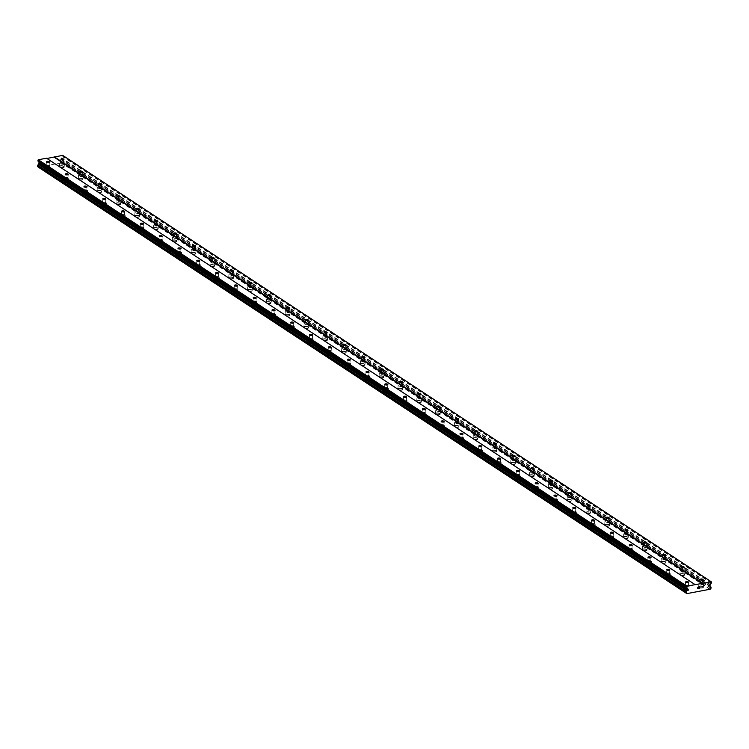 <?xml version="1.0" encoding="UTF-8"?>
<svg xmlns="http://www.w3.org/2000/svg" width="749" height="749" viewBox="0 0 749 749"><rect width="100%" height="100%" fill="white"/><g stroke="black" fill="none" stroke-linecap="round" stroke-linejoin="round"><path stroke-width="0.56" stroke-dasharray="3.75 2.81" d="M48.872 165.707A1.517 0.571 -175.4 0 1 49.116 166.053A1.517 0.571 -175.4 0 1 48.011 166.512A1.517 0.571 -175.4 0 1 46.335 166.156A1.517 0.571 -175.4 0 1 46.092 165.81A1.517 0.571 -175.4 0 1 47.196 165.351A1.517 0.571 -175.4 0 1 48.872 165.707M45.324 169.883A2.387 0.908 4.6 0 0 47.955 170.444A2.387 0.908 4.6 0 0 49.696 169.714A2.387 0.908 4.6 0 0 49.312 169.171A2.387 0.908 4.6 0 0 46.681 168.609A2.387 0.908 4.6 0 0 44.94 169.33A2.387 0.908 4.6 0 0 45.324 169.883A2.387 0.908 4.6 0 0 47.955 170.444A2.387 0.908 4.6 0 0 49.687 169.723A2.387 0.908 4.6 0 0 49.312 169.171A2.387 0.908 4.6 0 0 46.681 168.609A2.387 0.908 4.6 0 0 44.94 169.34A2.387 0.908 4.6 0 0 45.324 169.883M67.672 178.065A1.517 0.571 -175.4 0 1 67.916 178.412A1.517 0.571 -175.4 0 1 66.811 178.88A1.517 0.571 -175.4 0 1 65.135 178.515A1.517 0.571 -175.4 0 1 64.891 178.168A1.517 0.571 -175.4 0 1 65.996 177.71A1.517 0.571 -175.4 0 1 67.672 178.065M64.124 182.241A2.387 0.908 4.6 0 0 66.755 182.803A2.387 0.908 4.6 0 0 68.487 182.073A2.387 0.908 4.6 0 0 68.112 181.53A2.387 0.908 4.6 0 0 65.481 180.968A2.387 0.908 4.6 0 0 63.74 181.689A2.387 0.908 4.6 0 0 64.124 182.241A2.387 0.908 4.6 0 0 66.755 182.803A2.387 0.908 4.6 0 0 68.487 182.082A2.387 0.908 4.6 0 0 68.112 181.53A2.387 0.908 4.6 0 0 65.481 180.968A2.387 0.908 4.6 0 0 63.74 181.698A2.387 0.908 4.6 0 0 64.124 182.241M86.472 190.424A1.517 0.571 -175.4 0 1 86.715 190.77A1.517 0.571 -175.4 0 1 85.611 191.238A1.517 0.571 -175.4 0 1 83.935 190.883A1.517 0.571 -175.4 0 1 83.691 190.527A1.517 0.571 -175.4 0 1 84.796 190.068A1.517 0.571 -175.4 0 1 86.472 190.424M82.924 194.6A2.387 0.908 4.6 0 0 85.555 195.161A2.387 0.908 4.6 0 0 87.287 194.431A2.387 0.908 4.6 0 0 86.912 193.888A2.387 0.908 4.6 0 0 84.281 193.326A2.387 0.908 4.6 0 0 82.54 194.057A2.387 0.908 4.6 0 0 82.924 194.6A2.387 0.908 4.6 0 0 85.555 195.161A2.387 0.908 4.6 0 0 87.287 194.44A2.387 0.908 4.6 0 0 86.912 193.888A2.387 0.908 4.6 0 0 84.272 193.336A2.387 0.908 4.6 0 0 82.54 194.057A2.387 0.908 4.6 0 0 82.924 194.6M105.272 202.782A1.517 0.571 -175.4 0 1 105.515 203.138A1.517 0.571 -175.4 0 1 104.411 203.597A1.517 0.571 -175.4 0 1 102.735 203.241A1.517 0.571 -175.4 0 1 102.491 202.895A1.517 0.571 -175.4 0 1 103.596 202.427A1.517 0.571 -175.4 0 1 105.272 202.782M101.724 206.958A2.387 0.908 4.6 0 0 104.354 207.52A2.387 0.908 4.6 0 0 106.086 206.799A2.387 0.908 4.6 0 0 105.712 206.247A2.387 0.908 4.6 0 0 103.081 205.685A2.387 0.908 4.6 0 0 101.34 206.415A2.387 0.908 4.6 0 0 101.724 206.958A2.387 0.908 4.6 0 0 104.354 207.529A2.387 0.908 4.6 0 0 106.086 206.799A2.387 0.908 4.6 0 0 105.712 206.256A2.387 0.908 4.6 0 0 103.072 205.694A2.387 0.908 4.6 0 0 101.34 206.415A2.387 0.908 4.6 0 0 101.724 206.967M124.072 215.15A1.517 0.571 -175.4 0 1 124.315 215.497A1.517 0.571 -175.4 0 1 123.21 215.955A1.517 0.571 -175.4 0 1 121.535 215.6A1.517 0.571 -175.4 0 1 121.291 215.253A1.517 0.571 -175.4 0 1 122.396 214.785A1.517 0.571 -175.4 0 1 124.072 215.15M120.523 219.317A2.387 0.908 4.6 0 0 123.154 219.878A2.387 0.908 4.6 0 0 124.886 219.157A2.387 0.908 4.6 0 0 124.512 218.605A2.387 0.908 4.6 0 0 121.872 218.043A2.387 0.908 4.6 0 0 120.14 218.774A2.387 0.908 4.6 0 0 120.523 219.317A2.387 0.908 4.6 0 0 123.154 219.888A2.387 0.908 4.6 0 0 124.886 219.157A2.387 0.908 4.6 0 0 124.512 218.614A2.387 0.908 4.6 0 0 121.872 218.053A2.387 0.908 4.6 0 0 120.14 218.774A2.387 0.908 4.6 0 0 120.523 219.326M142.872 227.509A1.517 0.571 -175.4 0 1 143.115 227.855A1.517 0.571 -175.4 0 1 142.01 228.314A1.517 0.571 -175.4 0 1 140.335 227.958A1.517 0.571 -175.4 0 1 140.091 227.612A1.517 0.571 -175.4 0 1 141.196 227.153A1.517 0.571 -175.4 0 1 142.872 227.509M139.323 231.684A2.387 0.908 4.6 0 0 141.954 232.237A2.387 0.908 4.6 0 0 143.686 231.516A2.387 0.908 4.6 0 0 143.312 230.964A2.387 0.908 4.6 0 0 140.672 230.411A2.387 0.908 4.6 0 0 138.94 231.132A2.387 0.908 4.6 0 0 139.323 231.684A2.387 0.908 4.6 0 0 141.954 232.246A2.387 0.908 4.6 0 0 143.686 231.516A2.387 0.908 4.6 0 0 143.312 230.973A2.387 0.908 4.6 0 0 140.672 230.411A2.387 0.908 4.6 0 0 138.94 231.141A2.387 0.908 4.6 0 0 139.323 231.684M161.672 239.867A1.517 0.571 -175.4 0 1 161.915 240.214A1.517 0.571 -175.4 0 1 160.81 240.672A1.517 0.571 -175.4 0 1 159.134 240.317A1.517 0.571 -175.4 0 1 158.891 239.97A1.517 0.571 -175.4 0 1 159.996 239.511A1.517 0.571 -175.4 0 1 161.672 239.867M158.123 244.043A2.387 0.908 4.6 0 0 160.754 244.605A2.387 0.908 4.6 0 0 162.486 243.874A2.387 0.908 4.6 0 0 162.112 243.331A2.387 0.908 4.6 0 0 159.471 242.77A2.387 0.908 4.6 0 0 157.739 243.491A2.387 0.908 4.6 0 0 158.123 244.043A2.387 0.908 4.6 0 0 160.754 244.605A2.387 0.908 4.6 0 0 162.486 243.874A2.387 0.908 4.6 0 0 162.112 243.331A2.387 0.908 4.6 0 0 159.471 242.77A2.387 0.908 4.6 0 0 157.739 243.5A2.387 0.908 4.6 0 0 158.123 244.043M180.472 252.226A1.517 0.571 -175.4 0 1 180.715 252.572A1.517 0.571 -175.4 0 1 179.61 253.031A1.517 0.571 -175.4 0 1 177.934 252.675A1.517 0.571 -175.4 0 1 177.691 252.329A1.517 0.571 -175.4 0 1 178.796 251.87A1.517 0.571 -175.4 0 1 180.472 252.226M176.923 256.401A2.387 0.908 4.6 0 0 179.554 256.963A2.387 0.908 4.6 0 0 181.286 256.233A2.387 0.908 4.6 0 0 180.912 255.69A2.387 0.908 4.6 0 0 178.271 255.128A2.387 0.908 4.6 0 0 176.539 255.849A2.387 0.908 4.6 0 0 176.923 256.401A2.387 0.908 4.6 0 0 179.554 256.963A2.387 0.908 4.6 0 0 181.286 256.242A2.387 0.908 4.6 0 0 180.912 255.69A2.387 0.908 4.6 0 0 178.271 255.128A2.387 0.908 4.6 0 0 176.539 255.858A2.387 0.908 4.6 0 0 176.923 256.401M199.271 264.584A1.517 0.571 -175.4 0 1 199.515 264.931A1.517 0.571 -175.4 0 1 198.41 265.399A1.517 0.571 -175.4 0 1 196.734 265.034A1.517 0.571 -175.4 0 1 196.491 264.687A1.517 0.571 -175.4 0 1 197.596 264.228A1.517 0.571 -175.4 0 1 199.271 264.584M195.723 268.76A2.387 0.908 4.6 0 0 198.354 269.322A2.387 0.908 4.6 0 0 200.086 268.591A2.387 0.908 4.6 0 0 199.711 268.048A2.387 0.908 4.6 0 0 197.071 267.487A2.387 0.908 4.6 0 0 195.339 268.217A2.387 0.908 4.6 0 0 195.723 268.76A2.387 0.908 4.6 0 0 198.354 269.322A2.387 0.908 4.6 0 0 200.086 268.601A2.387 0.908 4.6 0 0 199.711 268.048A2.387 0.908 4.6 0 0 197.071 267.487A2.387 0.908 4.6 0 0 195.339 268.217A2.387 0.908 4.6 0 0 195.723 268.76M218.071 276.943A1.517 0.571 -175.4 0 1 218.315 277.289A1.517 0.571 -175.4 0 1 217.21 277.757A1.517 0.571 -175.4 0 1 215.534 277.402A1.517 0.571 -175.4 0 1 215.291 277.046A1.517 0.571 -175.4 0 1 216.395 276.587A1.517 0.571 -175.4 0 1 218.071 276.943M214.523 281.118A2.387 0.908 4.6 0 0 217.154 281.68A2.387 0.908 4.6 0 0 218.886 280.95A2.387 0.908 4.6 0 0 218.511 280.407A2.387 0.908 4.6 0 0 215.871 279.845A2.387 0.908 4.6 0 0 214.139 280.575A2.387 0.908 4.6 0 0 214.523 281.118A2.387 0.908 4.6 0 0 217.154 281.68A2.387 0.908 4.6 0 0 218.886 280.959A2.387 0.908 4.6 0 0 218.511 280.407A2.387 0.908 4.6 0 0 215.871 279.854A2.387 0.908 4.6 0 0 214.139 280.575A2.387 0.908 4.6 0 0 214.523 281.128M236.871 289.301A1.517 0.571 -175.4 0 1 237.115 289.657A1.517 0.571 -175.4 0 1 236.01 290.116A1.517 0.571 -175.4 0 1 234.334 289.76A1.517 0.571 -175.4 0 1 234.091 289.414A1.517 0.571 -175.4 0 1 235.195 288.945A1.517 0.571 -175.4 0 1 236.871 289.301M233.323 293.477A2.387 0.908 4.6 0 0 235.954 294.039A2.387 0.908 4.6 0 0 237.686 293.318A2.387 0.908 4.6 0 0 237.311 292.765A2.387 0.908 4.6 0 0 234.671 292.204A2.387 0.908 4.6 0 0 232.939 292.934A2.387 0.908 4.6 0 0 233.323 293.477A2.387 0.908 4.6 0 0 235.954 294.048A2.387 0.908 4.6 0 0 237.686 293.318A2.387 0.908 4.6 0 0 237.311 292.775A2.387 0.908 4.6 0 0 234.671 292.213A2.387 0.908 4.6 0 0 232.939 292.934A2.387 0.908 4.6 0 0 233.323 293.486M255.671 301.669A1.517 0.571 -175.4 0 1 255.915 302.016A1.517 0.571 -175.4 0 1 254.81 302.474A1.517 0.571 -175.4 0 1 253.134 302.119A1.517 0.571 -175.4 0 1 252.89 301.772A1.517 0.571 -175.4 0 1 253.995 301.304A1.517 0.571 -175.4 0 1 255.671 301.669M252.123 305.835A2.387 0.908 4.6 0 0 254.754 306.397A2.387 0.908 4.6 0 0 256.486 305.676A2.387 0.908 4.6 0 0 256.111 305.124A2.387 0.908 4.6 0 0 253.471 304.562A2.387 0.908 4.6 0 0 251.739 305.292A2.387 0.908 4.6 0 0 252.123 305.835A2.387 0.908 4.6 0 0 254.754 306.407A2.387 0.908 4.6 0 0 256.486 305.676A2.387 0.908 4.6 0 0 256.111 305.133A2.387 0.908 4.6 0 0 253.471 304.571A2.387 0.908 4.6 0 0 251.739 305.292A2.387 0.908 4.6 0 0 252.123 305.845M274.471 314.028A1.517 0.571 -175.4 0 1 274.714 314.374A1.517 0.571 -175.4 0 1 273.61 314.833A1.517 0.571 -175.4 0 1 271.934 314.477A1.517 0.571 -175.4 0 1 271.69 314.131A1.517 0.571 -175.4 0 1 272.795 313.672A1.517 0.571 -175.4 0 1 274.471 314.028M270.923 318.203A2.387 0.908 4.6 0 0 273.554 318.756A2.387 0.908 4.6 0 0 275.286 318.035A2.387 0.908 4.6 0 0 274.911 317.492A2.387 0.908 4.6 0 0 272.271 316.93A2.387 0.908 4.6 0 0 270.539 317.651A2.387 0.908 4.6 0 0 270.923 318.203A2.387 0.908 4.6 0 0 273.554 318.765A2.387 0.908 4.6 0 0 275.286 318.035A2.387 0.908 4.6 0 0 274.911 317.492A2.387 0.908 4.6 0 0 272.271 316.93A2.387 0.908 4.6 0 0 270.539 317.66A2.387 0.908 4.6 0 0 270.923 318.203M293.271 326.386A1.517 0.571 -175.4 0 1 293.514 326.733A1.517 0.571 -175.4 0 1 292.41 327.191A1.517 0.571 -175.4 0 1 290.734 326.836A1.517 0.571 -175.4 0 1 290.49 326.489A1.517 0.571 -175.4 0 1 291.595 326.03A1.517 0.571 -175.4 0 1 293.271 326.386M289.723 330.562A2.387 0.908 4.6 0 0 292.353 331.124A2.387 0.908 4.6 0 0 294.085 330.393A2.387 0.908 4.6 0 0 293.711 329.85A2.387 0.908 4.6 0 0 291.071 329.288A2.387 0.908 4.6 0 0 289.339 330.009A2.387 0.908 4.6 0 0 289.723 330.562A2.387 0.908 4.6 0 0 292.353 331.124A2.387 0.908 4.6 0 0 294.085 330.403A2.387 0.908 4.6 0 0 293.711 329.85A2.387 0.908 4.6 0 0 291.071 329.288A2.387 0.908 4.6 0 0 289.339 330.019A2.387 0.908 4.6 0 0 289.723 330.562M312.071 338.745A1.517 0.571 -175.4 0 1 312.314 339.091A1.517 0.571 -175.4 0 1 311.209 339.559A1.517 0.571 -175.4 0 1 309.534 339.194A1.517 0.571 -175.4 0 1 309.29 338.848A1.517 0.571 -175.4 0 1 310.395 338.389A1.517 0.571 -175.4 0 1 312.071 338.745M308.522 342.92A2.387 0.908 4.6 0 0 311.153 343.482A2.387 0.908 4.6 0 0 312.885 342.752A2.387 0.908 4.6 0 0 312.511 342.209A2.387 0.908 4.6 0 0 309.871 341.647A2.387 0.908 4.6 0 0 308.139 342.368A2.387 0.908 4.6 0 0 308.522 342.92A2.387 0.908 4.6 0 0 311.153 343.482A2.387 0.908 4.6 0 0 312.885 342.761A2.387 0.908 4.6 0 0 312.511 342.209A2.387 0.908 4.6 0 0 309.871 341.647A2.387 0.908 4.6 0 0 308.139 342.377A2.387 0.908 4.6 0 0 308.522 342.92M330.871 351.103A1.517 0.571 -175.4 0 1 331.114 351.45A1.517 0.571 -175.4 0 1 330.009 351.918A1.517 0.571 -175.4 0 1 328.334 351.562A1.517 0.571 -175.4 0 1 328.09 351.206A1.517 0.571 -175.4 0 1 329.195 350.747A1.517 0.571 -175.4 0 1 330.871 351.103M327.322 355.279A2.387 0.908 4.6 0 0 329.953 355.841A2.387 0.908 4.6 0 0 331.685 355.11A2.387 0.908 4.6 0 0 331.311 354.567A2.387 0.908 4.6 0 0 328.671 354.005A2.387 0.908 4.6 0 0 326.938 354.736A2.387 0.908 4.6 0 0 327.322 355.279A2.387 0.908 4.6 0 0 329.953 355.841A2.387 0.908 4.6 0 0 331.685 355.12A2.387 0.908 4.6 0 0 331.301 354.567A2.387 0.908 4.6 0 0 328.671 354.005A2.387 0.908 4.6 0 0 326.938 354.736A2.387 0.908 4.6 0 0 327.322 355.279M349.671 363.462A1.517 0.571 -175.4 0 1 349.914 363.808A1.517 0.571 -175.4 0 1 348.809 364.276A1.517 0.571 -175.4 0 1 347.133 363.92A1.517 0.571 -175.4 0 1 346.89 363.565A1.517 0.571 -175.4 0 1 347.995 363.106A1.517 0.571 -175.4 0 1 349.671 363.462M346.122 367.637A2.387 0.908 4.6 0 0 348.753 368.199A2.387 0.908 4.6 0 0 350.485 367.478A2.387 0.908 4.6 0 0 350.101 366.926A2.387 0.908 4.6 0 0 347.47 366.364A2.387 0.908 4.6 0 0 345.738 367.094A2.387 0.908 4.6 0 0 346.122 367.637M346.122 367.647A2.387 0.908 4.6 0 0 348.753 368.208A2.387 0.908 4.6 0 0 350.485 367.478A2.387 0.908 4.6 0 0 350.101 366.935A2.387 0.908 4.6 0 0 347.47 366.373A2.387 0.908 4.6 0 0 345.738 367.094A2.387 0.908 4.6 0 0 346.122 367.647M368.471 375.82A1.517 0.571 -175.4 0 1 368.714 376.176A1.517 0.571 -175.4 0 1 367.609 376.635A1.517 0.571 -175.4 0 1 365.933 376.279A1.517 0.571 -175.4 0 1 365.69 375.932A1.517 0.571 -175.4 0 1 366.795 375.464A1.517 0.571 -175.4 0 1 368.471 375.82M364.922 379.996A2.387 0.908 4.6 0 0 367.553 380.558A2.387 0.908 4.6 0 0 369.285 379.837A2.387 0.908 4.6 0 0 368.901 379.284A2.387 0.908 4.6 0 0 366.27 378.722A2.387 0.908 4.6 0 0 364.538 379.453A2.387 0.908 4.6 0 0 364.922 379.996M364.913 380.005A2.387 0.908 4.6 0 0 367.553 380.567A2.387 0.908 4.6 0 0 369.285 379.837A2.387 0.908 4.6 0 0 368.901 379.294A2.387 0.908 4.6 0 0 366.27 378.732A2.387 0.908 4.6 0 0 364.538 379.453A2.387 0.908 4.6 0 0 364.913 380.005M387.27 388.188A1.517 0.571 -175.4 0 1 387.514 388.534A1.517 0.571 -175.4 0 1 386.409 388.993A1.517 0.571 -175.4 0 1 384.733 388.637A1.517 0.571 -175.4 0 1 384.49 388.291A1.517 0.571 -175.4 0 1 385.595 387.823A1.517 0.571 -175.4 0 1 387.27 388.188M383.722 392.354A2.387 0.908 4.6 0 0 386.353 392.916A2.387 0.908 4.6 0 0 388.085 392.195A2.387 0.908 4.6 0 0 387.701 391.643A2.387 0.908 4.6 0 0 385.07 391.081A2.387 0.908 4.6 0 0 383.338 391.811A2.387 0.908 4.6 0 0 383.722 392.354M383.713 392.364A2.387 0.908 4.6 0 0 386.353 392.925A2.387 0.908 4.6 0 0 388.085 392.195A2.387 0.908 4.6 0 0 387.701 391.652A2.387 0.908 4.6 0 0 385.07 391.09A2.387 0.908 4.6 0 0 383.338 391.811A2.387 0.908 4.6 0 0 383.713 392.364M406.07 400.546A1.517 0.571 -175.4 0 1 406.314 400.893A1.517 0.571 -175.4 0 1 405.209 401.352A1.517 0.571 -175.4 0 1 403.533 400.996A1.517 0.571 -175.4 0 1 403.29 400.649A1.517 0.571 -175.4 0 1 404.394 400.191A1.517 0.571 -175.4 0 1 406.07 400.546M402.513 404.722A2.387 0.908 4.6 0 0 405.153 405.284A2.387 0.908 4.6 0 0 406.885 404.554A2.387 0.908 4.6 0 0 406.501 404.011A2.387 0.908 4.6 0 0 403.87 403.449A2.387 0.908 4.6 0 0 402.138 404.17A2.387 0.908 4.6 0 0 402.513 404.722A2.387 0.908 4.6 0 0 405.153 405.284A2.387 0.908 4.6 0 0 406.885 404.554A2.387 0.908 4.6 0 0 406.501 404.011A2.387 0.908 4.6 0 0 403.87 403.449A2.387 0.908 4.6 0 0 402.138 404.179A2.387 0.908 4.6 0 0 402.513 404.722M424.87 412.905A1.517 0.571 -175.4 0 1 425.114 413.251A1.517 0.571 -175.4 0 1 424.009 413.71A1.517 0.571 -175.4 0 1 422.333 413.354A1.517 0.571 -175.4 0 1 422.09 413.008A1.517 0.571 -175.4 0 1 423.194 412.549A1.517 0.571 -175.4 0 1 424.87 412.905M421.312 417.081A2.387 0.908 4.6 0 0 423.953 417.642A2.387 0.908 4.6 0 0 425.685 416.912A2.387 0.908 4.6 0 0 425.301 416.369A2.387 0.908 4.6 0 0 422.67 415.807A2.387 0.908 4.6 0 0 420.938 416.528A2.387 0.908 4.6 0 0 421.312 417.081A2.387 0.908 4.6 0 0 423.953 417.642A2.387 0.908 4.6 0 0 425.685 416.921A2.387 0.908 4.6 0 0 425.301 416.369A2.387 0.908 4.6 0 0 422.67 415.807A2.387 0.908 4.6 0 0 420.938 416.538A2.387 0.908 4.6 0 0 421.312 417.081M443.67 425.263A1.517 0.571 -175.4 0 1 443.914 425.61A1.517 0.571 -175.4 0 1 442.809 426.078A1.517 0.571 -175.4 0 1 441.133 425.713A1.517 0.571 -175.4 0 1 440.889 425.366A1.517 0.571 -175.4 0 1 441.994 424.908A1.517 0.571 -175.4 0 1 443.67 425.263M440.112 429.439A2.387 0.908 4.6 0 0 442.753 430.001A2.387 0.908 4.6 0 0 444.485 429.271A2.387 0.908 4.6 0 0 444.101 428.728A2.387 0.908 4.6 0 0 441.47 428.166A2.387 0.908 4.6 0 0 439.738 428.887A2.387 0.908 4.6 0 0 440.112 429.439A2.387 0.908 4.6 0 0 442.753 430.001A2.387 0.908 4.6 0 0 444.485 429.28A2.387 0.908 4.6 0 0 444.101 428.728A2.387 0.908 4.6 0 0 441.47 428.166A2.387 0.908 4.6 0 0 439.738 428.896A2.387 0.908 4.6 0 0 440.112 429.439M462.47 437.622A1.517 0.571 -175.4 0 1 462.713 437.968A1.517 0.571 -175.4 0 1 461.609 438.437A1.517 0.571 -175.4 0 1 459.933 438.081A1.517 0.571 -175.4 0 1 459.689 437.725A1.517 0.571 -175.4 0 1 460.794 437.266A1.517 0.571 -175.4 0 1 462.47 437.622M458.912 441.798A2.387 0.908 4.6 0 0 461.553 442.359A2.387 0.908 4.6 0 0 463.285 441.629A2.387 0.908 4.6 0 0 462.901 441.086A2.387 0.908 4.6 0 0 460.27 440.524A2.387 0.908 4.6 0 0 458.538 441.255A2.387 0.908 4.6 0 0 458.912 441.798A2.387 0.908 4.6 0 0 461.553 442.359A2.387 0.908 4.6 0 0 463.285 441.638A2.387 0.908 4.6 0 0 462.901 441.086A2.387 0.908 4.6 0 0 460.27 440.524A2.387 0.908 4.6 0 0 458.538 441.255A2.387 0.908 4.6 0 0 458.912 441.798M481.27 449.98A1.517 0.571 -175.4 0 1 481.513 450.327A1.517 0.571 -175.4 0 1 480.409 450.795A1.517 0.571 -175.4 0 1 478.733 450.439A1.517 0.571 -175.4 0 1 478.489 450.093A1.517 0.571 -175.4 0 1 479.594 449.625A1.517 0.571 -175.4 0 1 481.27 449.98M477.712 454.156A2.387 0.908 4.6 0 0 480.352 454.718A2.387 0.908 4.6 0 0 482.084 453.997A2.387 0.908 4.6 0 0 481.701 453.445A2.387 0.908 4.6 0 0 479.07 452.883A2.387 0.908 4.6 0 0 477.338 453.613A2.387 0.908 4.6 0 0 477.712 454.156A2.387 0.908 4.6 0 0 480.352 454.727A2.387 0.908 4.6 0 0 482.084 453.997A2.387 0.908 4.6 0 0 481.701 453.454A2.387 0.908 4.6 0 0 479.07 452.892A2.387 0.908 4.6 0 0 477.338 453.613A2.387 0.908 4.6 0 0 477.712 454.166M500.07 462.339A1.517 0.571 -175.4 0 1 500.313 462.695A1.517 0.571 -175.4 0 1 499.209 463.154A1.517 0.571 -175.4 0 1 497.533 462.798A1.517 0.571 -175.4 0 1 497.289 462.451A1.517 0.571 -175.4 0 1 498.394 461.983A1.517 0.571 -175.4 0 1 500.07 462.339M496.512 466.515A2.387 0.908 4.6 0 0 499.152 467.076A2.387 0.908 4.6 0 0 500.884 466.355A2.387 0.908 4.6 0 0 500.501 465.803A2.387 0.908 4.6 0 0 497.87 465.241A2.387 0.908 4.6 0 0 496.138 465.972A2.387 0.908 4.6 0 0 496.512 466.515A2.387 0.908 4.6 0 0 499.152 467.086A2.387 0.908 4.6 0 0 500.884 466.355A2.387 0.908 4.6 0 0 500.501 465.812A2.387 0.908 4.6 0 0 497.87 465.251A2.387 0.908 4.6 0 0 496.138 465.972A2.387 0.908 4.6 0 0 496.512 466.524M518.87 474.707A1.517 0.571 -175.4 0 1 519.113 475.053A1.517 0.571 -175.4 0 1 518.008 475.512A1.517 0.571 -175.4 0 1 516.333 475.156A1.517 0.571 -175.4 0 1 516.089 474.81A1.517 0.571 -175.4 0 1 517.194 474.342A1.517 0.571 -175.4 0 1 518.87 474.707M515.312 478.873A2.387 0.908 4.6 0 0 517.952 479.435A2.387 0.908 4.6 0 0 519.684 478.714A2.387 0.908 4.6 0 0 519.3 478.162A2.387 0.908 4.6 0 0 516.67 477.6A2.387 0.908 4.6 0 0 514.938 478.33A2.387 0.908 4.6 0 0 515.312 478.873A2.387 0.908 4.6 0 0 517.952 479.444A2.387 0.908 4.6 0 0 519.684 478.714A2.387 0.908 4.6 0 0 519.3 478.171A2.387 0.908 4.6 0 0 516.67 477.609A2.387 0.908 4.6 0 0 514.938 478.33A2.387 0.908 4.6 0 0 515.312 478.883M537.67 487.065A1.517 0.571 -175.4 0 1 537.913 487.412A1.517 0.571 -175.4 0 1 536.808 487.871A1.517 0.571 -175.4 0 1 535.132 487.515A1.517 0.571 -175.4 0 1 534.889 487.168A1.517 0.571 -175.4 0 1 535.994 486.71A1.517 0.571 -175.4 0 1 537.67 487.065M534.112 491.241A2.387 0.908 4.6 0 0 536.752 491.803A2.387 0.908 4.6 0 0 538.484 491.072A2.387 0.908 4.6 0 0 538.1 490.529A2.387 0.908 4.6 0 0 535.469 489.968A2.387 0.908 4.6 0 0 533.737 490.689A2.387 0.908 4.6 0 0 534.112 491.241A2.387 0.908 4.6 0 0 536.752 491.803A2.387 0.908 4.6 0 0 538.484 491.072A2.387 0.908 4.6 0 0 538.1 490.529A2.387 0.908 4.6 0 0 535.469 489.968A2.387 0.908 4.6 0 0 533.737 490.698A2.387 0.908 4.6 0 0 534.112 491.241M556.47 499.424A1.517 0.571 -175.4 0 1 556.713 499.77A1.517 0.571 -175.4 0 1 555.608 500.229A1.517 0.571 -175.4 0 1 553.932 499.873A1.517 0.571 -175.4 0 1 553.689 499.527A1.517 0.571 -175.4 0 1 554.794 499.068A1.517 0.571 -175.4 0 1 556.47 499.424M552.912 503.6A2.387 0.908 4.6 0 0 555.552 504.161A2.387 0.908 4.6 0 0 557.284 503.431A2.387 0.908 4.6 0 0 556.9 502.888A2.387 0.908 4.6 0 0 554.269 502.326A2.387 0.908 4.6 0 0 552.537 503.047A2.387 0.908 4.6 0 0 552.912 503.6A2.387 0.908 4.6 0 0 555.552 504.161A2.387 0.908 4.6 0 0 557.284 503.44A2.387 0.908 4.6 0 0 556.9 502.888A2.387 0.908 4.6 0 0 554.269 502.326A2.387 0.908 4.6 0 0 552.537 503.056A2.387 0.908 4.6 0 0 552.912 503.6M575.269 511.782A1.517 0.571 -175.4 0 1 575.513 512.129A1.517 0.571 -175.4 0 1 574.408 512.597A1.517 0.571 -175.4 0 1 572.732 512.232A1.517 0.571 -175.4 0 1 572.489 511.885A1.517 0.571 -175.4 0 1 573.594 511.427A1.517 0.571 -175.4 0 1 575.269 511.782M571.712 515.958A2.387 0.908 4.6 0 0 574.352 516.52A2.387 0.908 4.6 0 0 576.084 515.789A2.387 0.908 4.6 0 0 575.7 515.246A2.387 0.908 4.6 0 0 573.069 514.685A2.387 0.908 4.6 0 0 571.337 515.406A2.387 0.908 4.6 0 0 571.712 515.958A2.387 0.908 4.6 0 0 574.352 516.52A2.387 0.908 4.6 0 0 576.084 515.799A2.387 0.908 4.6 0 0 575.7 515.246A2.387 0.908 4.6 0 0 573.069 514.685A2.387 0.908 4.6 0 0 571.337 515.415A2.387 0.908 4.6 0 0 571.712 515.958M594.069 524.141A1.517 0.571 -175.4 0 1 594.313 524.487A1.517 0.571 -175.4 0 1 593.208 524.955A1.517 0.571 -175.4 0 1 591.532 524.6A1.517 0.571 -175.4 0 1 591.289 524.244A1.517 0.571 -175.4 0 1 592.393 523.785A1.517 0.571 -175.4 0 1 594.069 524.141M590.512 528.317A2.387 0.908 4.6 0 0 593.152 528.878A2.387 0.908 4.6 0 0 594.884 528.148A2.387 0.908 4.6 0 0 594.5 527.605A2.387 0.908 4.6 0 0 591.869 527.043A2.387 0.908 4.6 0 0 590.137 527.773A2.387 0.908 4.6 0 0 590.512 528.317A2.387 0.908 4.6 0 0 593.152 528.878A2.387 0.908 4.6 0 0 594.884 528.157A2.387 0.908 4.6 0 0 594.5 527.605A2.387 0.908 4.6 0 0 591.869 527.043A2.387 0.908 4.6 0 0 590.137 527.773A2.387 0.908 4.6 0 0 590.512 528.317M612.869 536.499A1.517 0.571 -175.4 0 1 613.113 536.855A1.517 0.571 -175.4 0 1 612.008 537.314A1.517 0.571 -175.4 0 1 610.332 536.958A1.517 0.571 -175.4 0 1 610.089 536.612A1.517 0.571 -175.4 0 1 611.193 536.144A1.517 0.571 -175.4 0 1 612.869 536.499M609.312 540.675A2.387 0.908 4.6 0 0 611.952 541.237A2.387 0.908 4.6 0 0 613.684 540.516A2.387 0.908 4.6 0 0 613.3 539.963A2.387 0.908 4.6 0 0 610.669 539.402A2.387 0.908 4.6 0 0 608.937 540.132A2.387 0.908 4.6 0 0 609.312 540.675A2.387 0.908 4.6 0 0 611.942 541.246A2.387 0.908 4.6 0 0 613.684 540.516A2.387 0.908 4.6 0 0 613.3 539.973A2.387 0.908 4.6 0 0 610.669 539.411A2.387 0.908 4.6 0 0 608.937 540.132A2.387 0.908 4.6 0 0 609.312 540.684M631.669 548.858A1.517 0.571 -175.4 0 1 631.913 549.214A1.517 0.571 -175.4 0 1 630.808 549.672A1.517 0.571 -175.4 0 1 629.132 549.317A1.517 0.571 -175.4 0 1 628.888 548.97A1.517 0.571 -175.4 0 1 629.993 548.502A1.517 0.571 -175.4 0 1 631.669 548.858M628.111 553.034A2.387 0.908 4.6 0 0 630.742 553.595A2.387 0.908 4.6 0 0 632.484 552.874A2.387 0.908 4.6 0 0 632.1 552.322A2.387 0.908 4.6 0 0 629.469 551.76A2.387 0.908 4.6 0 0 627.737 552.49A2.387 0.908 4.6 0 0 628.111 553.034A2.387 0.908 4.6 0 0 630.742 553.605A2.387 0.908 4.6 0 0 632.484 552.874A2.387 0.908 4.6 0 0 632.1 552.331A2.387 0.908 4.6 0 0 629.469 551.77A2.387 0.908 4.6 0 0 627.737 552.49A2.387 0.908 4.6 0 0 628.111 553.043M650.469 561.226A1.517 0.571 -175.4 0 1 650.712 561.572A1.517 0.571 -175.4 0 1 649.608 562.031A1.517 0.571 -175.4 0 1 647.932 561.675A1.517 0.571 -175.4 0 1 647.688 561.329A1.517 0.571 -175.4 0 1 648.793 560.861A1.517 0.571 -175.4 0 1 650.469 561.226M646.911 565.392A2.387 0.908 4.6 0 0 649.542 565.954A2.387 0.908 4.6 0 0 651.284 565.233A2.387 0.908 4.6 0 0 650.9 564.68A2.387 0.908 4.6 0 0 648.269 564.128A2.387 0.908 4.6 0 0 646.537 564.849A2.387 0.908 4.6 0 0 646.911 565.392A2.387 0.908 4.6 0 0 649.542 565.963A2.387 0.908 4.6 0 0 651.284 565.233A2.387 0.908 4.6 0 0 650.9 564.69A2.387 0.908 4.6 0 0 648.269 564.128A2.387 0.908 4.6 0 0 646.537 564.849A2.387 0.908 4.6 0 0 646.911 565.401M669.269 573.584A1.517 0.571 -175.4 0 1 669.512 573.931A1.517 0.571 -175.4 0 1 668.408 574.389A1.517 0.571 -175.4 0 1 666.732 574.034A1.517 0.571 -175.4 0 1 666.488 573.687A1.517 0.571 -175.4 0 1 667.593 573.228A1.517 0.571 -175.4 0 1 669.269 573.584M665.711 577.76A2.387 0.908 4.6 0 0 668.342 578.322A2.387 0.908 4.6 0 0 670.083 577.591A2.387 0.908 4.6 0 0 669.7 577.048A2.387 0.908 4.6 0 0 667.069 576.487A2.387 0.908 4.6 0 0 665.337 577.207A2.387 0.908 4.6 0 0 665.711 577.76A2.387 0.908 4.6 0 0 668.342 578.322A2.387 0.908 4.6 0 0 670.083 577.591A2.387 0.908 4.6 0 0 669.7 577.048A2.387 0.908 4.6 0 0 667.069 576.487A2.387 0.908 4.6 0 0 665.327 577.217A2.387 0.908 4.6 0 0 665.711 577.76M688.069 585.943A1.517 0.571 -175.4 0 1 688.303 586.289A1.517 0.571 -175.4 0 1 687.198 586.748A1.517 0.571 -175.4 0 1 685.532 586.392A1.517 0.571 -175.4 0 1 685.288 586.046A1.517 0.571 -175.4 0 1 686.393 585.587A1.517 0.571 -175.4 0 1 688.069 585.943M684.511 590.118A2.387 0.908 4.6 0 0 687.142 590.68A2.387 0.908 4.6 0 0 688.883 589.95A2.387 0.908 4.6 0 0 688.5 589.407A2.387 0.908 4.6 0 0 685.869 588.845A2.387 0.908 4.6 0 0 684.137 589.566A2.387 0.908 4.6 0 0 684.511 590.118A2.387 0.908 4.6 0 0 687.142 590.68A2.387 0.908 4.6 0 0 688.883 589.959A2.387 0.908 4.6 0 0 688.5 589.407A2.387 0.908 4.6 0 0 685.869 588.845A2.387 0.908 4.6 0 0 684.127 589.575A2.387 0.908 4.6 0 0 684.511 590.118M63.375 163.113A1.517 0.571 -175.4 0 1 63.618 163.469A1.517 0.571 -175.4 0 1 62.513 163.928A1.517 0.571 -175.4 0 1 60.838 163.572A1.517 0.571 -175.4 0 1 60.594 163.226A1.517 0.571 -175.4 0 1 61.699 162.758A1.517 0.571 -175.4 0 1 63.375 163.113M59.826 167.289A2.387 0.908 4.6 0 0 62.457 167.851A2.387 0.908 4.6 0 0 64.189 167.13A2.387 0.908 4.6 0 0 63.815 166.578A2.387 0.908 4.6 0 0 61.175 166.016A2.387 0.908 4.6 0 0 59.443 166.746A2.387 0.908 4.6 0 0 59.826 167.289A2.387 0.908 4.6 0 0 62.457 167.86A2.387 0.908 4.6 0 0 64.189 167.13A2.387 0.908 4.6 0 0 63.815 166.587A2.387 0.908 4.6 0 0 61.175 166.025A2.387 0.908 4.6 0 0 59.443 166.746A2.387 0.908 4.6 0 0 59.826 167.299M82.175 175.481A1.517 0.571 -175.4 0 1 82.418 175.828A1.517 0.571 -175.4 0 1 81.313 176.287A1.517 0.571 -175.4 0 1 79.637 175.931A1.517 0.571 -175.4 0 1 79.394 175.584A1.517 0.571 -175.4 0 1 80.499 175.116A1.517 0.571 -175.4 0 1 82.175 175.481M78.626 179.648A2.387 0.908 4.6 0 0 81.257 180.209A2.387 0.908 4.6 0 0 82.989 179.488A2.387 0.908 4.6 0 0 82.615 178.936A2.387 0.908 4.6 0 0 79.974 178.374A2.387 0.908 4.6 0 0 78.242 179.105A2.387 0.908 4.6 0 0 78.626 179.648A2.387 0.908 4.6 0 0 81.257 180.219A2.387 0.908 4.6 0 0 82.989 179.488A2.387 0.908 4.6 0 0 82.615 178.945A2.387 0.908 4.6 0 0 79.974 178.384A2.387 0.908 4.6 0 0 78.242 179.105A2.387 0.908 4.6 0 0 78.626 179.657M100.975 187.84A1.517 0.571 -175.4 0 1 101.218 188.186A1.517 0.571 -175.4 0 1 100.113 188.645A1.517 0.571 -175.4 0 1 98.437 188.289A1.517 0.571 -175.4 0 1 98.194 187.943A1.517 0.571 -175.4 0 1 99.299 187.484A1.517 0.571 -175.4 0 1 100.975 187.84M97.426 192.016A2.387 0.908 4.6 0 0 100.057 192.577A2.387 0.908 4.6 0 0 101.789 191.847A2.387 0.908 4.6 0 0 101.415 191.304A2.387 0.908 4.6 0 0 98.774 190.742A2.387 0.908 4.6 0 0 97.042 191.463A2.387 0.908 4.6 0 0 97.426 192.016A2.387 0.908 4.6 0 0 100.057 192.577A2.387 0.908 4.6 0 0 101.789 191.847A2.387 0.908 4.6 0 0 101.415 191.304A2.387 0.908 4.6 0 0 98.774 190.742A2.387 0.908 4.6 0 0 97.042 191.472A2.387 0.908 4.6 0 0 97.426 192.016M119.774 200.198A1.517 0.571 -175.4 0 1 120.018 200.545A1.517 0.571 -175.4 0 1 118.913 201.004A1.517 0.571 -175.4 0 1 117.237 200.648A1.517 0.571 -175.4 0 1 116.994 200.301A1.517 0.571 -175.4 0 1 118.099 199.843A1.517 0.571 -175.4 0 1 119.774 200.198M116.226 204.374A2.387 0.908 4.6 0 0 118.857 204.936A2.387 0.908 4.6 0 0 120.589 204.205A2.387 0.908 4.6 0 0 120.215 203.662A2.387 0.908 4.6 0 0 117.574 203.101A2.387 0.908 4.6 0 0 115.842 203.822A2.387 0.908 4.6 0 0 116.226 204.374A2.387 0.908 4.6 0 0 118.857 204.936A2.387 0.908 4.6 0 0 120.589 204.215A2.387 0.908 4.6 0 0 120.215 203.662A2.387 0.908 4.6 0 0 117.574 203.101A2.387 0.908 4.6 0 0 115.842 203.831A2.387 0.908 4.6 0 0 116.226 204.374M138.574 212.557A1.517 0.571 -175.4 0 1 138.818 212.903A1.517 0.571 -175.4 0 1 137.713 213.371A1.517 0.571 -175.4 0 1 136.037 213.006A1.517 0.571 -175.4 0 1 135.794 212.66A1.517 0.571 -175.4 0 1 136.898 212.201A1.517 0.571 -175.4 0 1 138.574 212.557M135.026 216.733A2.387 0.908 4.6 0 0 137.657 217.294A2.387 0.908 4.6 0 0 139.389 216.564A2.387 0.908 4.6 0 0 139.014 216.021A2.387 0.908 4.6 0 0 136.374 215.459A2.387 0.908 4.6 0 0 134.642 216.18A2.387 0.908 4.6 0 0 135.026 216.733A2.387 0.908 4.6 0 0 137.657 217.294A2.387 0.908 4.6 0 0 139.389 216.573A2.387 0.908 4.6 0 0 139.014 216.021A2.387 0.908 4.6 0 0 136.374 215.459A2.387 0.908 4.6 0 0 134.642 216.189A2.387 0.908 4.6 0 0 135.026 216.733M157.374 224.915A1.517 0.571 -175.4 0 1 157.618 225.262A1.517 0.571 -175.4 0 1 156.513 225.73A1.517 0.571 -175.4 0 1 154.837 225.374A1.517 0.571 -175.4 0 1 154.594 225.018A1.517 0.571 -175.4 0 1 155.698 224.56A1.517 0.571 -175.4 0 1 157.374 224.915M153.826 229.091A2.387 0.908 4.6 0 0 156.457 229.653A2.387 0.908 4.6 0 0 158.189 228.922A2.387 0.908 4.6 0 0 157.814 228.379A2.387 0.908 4.6 0 0 155.174 227.818A2.387 0.908 4.6 0 0 153.442 228.548A2.387 0.908 4.6 0 0 153.826 229.091A2.387 0.908 4.6 0 0 156.457 229.653A2.387 0.908 4.6 0 0 158.189 228.932A2.387 0.908 4.6 0 0 157.814 228.379A2.387 0.908 4.6 0 0 155.174 227.818A2.387 0.908 4.6 0 0 153.442 228.548A2.387 0.908 4.6 0 0 153.826 229.091M176.174 237.274A1.517 0.571 -175.4 0 1 176.418 237.62A1.517 0.571 -175.4 0 1 175.313 238.088A1.517 0.571 -175.4 0 1 173.637 237.733A1.517 0.571 -175.4 0 1 173.393 237.386A1.517 0.571 -175.4 0 1 174.498 236.918A1.517 0.571 -175.4 0 1 176.174 237.274M172.626 241.45A2.387 0.908 4.6 0 0 175.257 242.011A2.387 0.908 4.6 0 0 176.989 241.29A2.387 0.908 4.6 0 0 176.614 240.738A2.387 0.908 4.6 0 0 173.974 240.176A2.387 0.908 4.6 0 0 172.242 240.906A2.387 0.908 4.6 0 0 172.626 241.45A2.387 0.908 4.6 0 0 175.257 242.021A2.387 0.908 4.6 0 0 176.989 241.29A2.387 0.908 4.6 0 0 176.614 240.747A2.387 0.908 4.6 0 0 173.974 240.186A2.387 0.908 4.6 0 0 172.242 240.906A2.387 0.908 4.6 0 0 172.626 241.459M194.974 249.632A1.517 0.571 -175.4 0 1 195.217 249.988A1.517 0.571 -175.4 0 1 194.113 250.447A1.517 0.571 -175.4 0 1 192.437 250.091A1.517 0.571 -175.4 0 1 192.193 249.745A1.517 0.571 -175.4 0 1 193.298 249.277A1.517 0.571 -175.4 0 1 194.974 249.632M191.426 253.808A2.387 0.908 4.6 0 0 194.057 254.37A2.387 0.908 4.6 0 0 195.789 253.649A2.387 0.908 4.6 0 0 195.414 253.096A2.387 0.908 4.6 0 0 192.774 252.535A2.387 0.908 4.6 0 0 191.042 253.265A2.387 0.908 4.6 0 0 191.426 253.808A2.387 0.908 4.6 0 0 194.057 254.379A2.387 0.908 4.6 0 0 195.789 253.649A2.387 0.908 4.6 0 0 195.414 253.106A2.387 0.908 4.6 0 0 192.774 252.544A2.387 0.908 4.6 0 0 191.042 253.265A2.387 0.908 4.6 0 0 191.426 253.817M213.774 262A1.517 0.571 -175.4 0 1 214.017 262.347A1.517 0.571 -175.4 0 1 212.913 262.805A1.517 0.571 -175.4 0 1 211.237 262.45A1.517 0.571 -175.4 0 1 210.993 262.103A1.517 0.571 -175.4 0 1 212.098 261.635A1.517 0.571 -175.4 0 1 213.774 262M210.226 266.167A2.387 0.908 4.6 0 0 212.856 266.728A2.387 0.908 4.6 0 0 214.588 266.007A2.387 0.908 4.6 0 0 214.214 265.455A2.387 0.908 4.6 0 0 211.574 264.893A2.387 0.908 4.6 0 0 209.842 265.623A2.387 0.908 4.6 0 0 210.226 266.167A2.387 0.908 4.6 0 0 212.856 266.738A2.387 0.908 4.6 0 0 214.588 266.007A2.387 0.908 4.6 0 0 214.214 265.464A2.387 0.908 4.6 0 0 211.574 264.903A2.387 0.908 4.6 0 0 209.842 265.623A2.387 0.908 4.6 0 0 210.226 266.176M232.574 274.359A1.517 0.571 -175.4 0 1 232.817 274.705A1.517 0.571 -175.4 0 1 231.713 275.164A1.517 0.571 -175.4 0 1 230.037 274.808A1.517 0.571 -175.4 0 1 229.793 274.462A1.517 0.571 -175.4 0 1 230.898 274.003A1.517 0.571 -175.4 0 1 232.574 274.359M229.025 278.534A2.387 0.908 4.6 0 0 231.656 279.096A2.387 0.908 4.6 0 0 233.388 278.366A2.387 0.908 4.6 0 0 233.014 277.823A2.387 0.908 4.6 0 0 230.374 277.261A2.387 0.908 4.6 0 0 228.642 277.982A2.387 0.908 4.6 0 0 229.025 278.534A2.387 0.908 4.6 0 0 231.656 279.096A2.387 0.908 4.6 0 0 233.388 278.366A2.387 0.908 4.6 0 0 233.005 277.823A2.387 0.908 4.6 0 0 230.374 277.261A2.387 0.908 4.6 0 0 228.642 277.991A2.387 0.908 4.6 0 0 229.025 278.534M251.374 286.717A1.517 0.571 -175.4 0 1 251.617 287.064A1.517 0.571 -175.4 0 1 250.512 287.522A1.517 0.571 -175.4 0 1 248.837 287.167A1.517 0.571 -175.4 0 1 248.593 286.82A1.517 0.571 -175.4 0 1 249.698 286.361A1.517 0.571 -175.4 0 1 251.374 286.717M247.825 290.893A2.387 0.908 4.6 0 0 250.456 291.455A2.387 0.908 4.6 0 0 252.188 290.724A2.387 0.908 4.6 0 0 251.814 290.181A2.387 0.908 4.6 0 0 249.174 289.62A2.387 0.908 4.6 0 0 247.442 290.34A2.387 0.908 4.6 0 0 247.825 290.893A2.387 0.908 4.6 0 0 250.456 291.455A2.387 0.908 4.6 0 0 252.188 290.734A2.387 0.908 4.6 0 0 251.804 290.181A2.387 0.908 4.6 0 0 249.174 289.62A2.387 0.908 4.6 0 0 247.442 290.35A2.387 0.908 4.6 0 0 247.825 290.893M270.174 299.076A1.517 0.571 -175.4 0 1 270.417 299.422A1.517 0.571 -175.4 0 1 269.312 299.89A1.517 0.571 -175.4 0 1 267.636 299.525A1.517 0.571 -175.4 0 1 267.393 299.179A1.517 0.571 -175.4 0 1 268.498 298.72A1.517 0.571 -175.4 0 1 270.174 299.076M266.625 303.251A2.387 0.908 4.6 0 0 269.256 303.813A2.387 0.908 4.6 0 0 270.988 303.083A2.387 0.908 4.6 0 0 270.604 302.54A2.387 0.908 4.6 0 0 267.973 301.978A2.387 0.908 4.6 0 0 266.241 302.699A2.387 0.908 4.6 0 0 266.625 303.251A2.387 0.908 4.6 0 0 269.256 303.813A2.387 0.908 4.6 0 0 270.988 303.092A2.387 0.908 4.6 0 0 270.604 302.54A2.387 0.908 4.6 0 0 267.973 301.978A2.387 0.908 4.6 0 0 266.241 302.708A2.387 0.908 4.6 0 0 266.625 303.251M288.974 311.434A1.517 0.571 -175.4 0 1 289.217 311.781A1.517 0.571 -175.4 0 1 288.112 312.249A1.517 0.571 -175.4 0 1 286.436 311.893A1.517 0.571 -175.4 0 1 286.193 311.537A1.517 0.571 -175.4 0 1 287.298 311.078A1.517 0.571 -175.4 0 1 288.974 311.434M285.425 315.61A2.387 0.908 4.6 0 0 288.056 316.172A2.387 0.908 4.6 0 0 289.788 315.441A2.387 0.908 4.6 0 0 289.404 314.898A2.387 0.908 4.6 0 0 286.773 314.337A2.387 0.908 4.6 0 0 285.041 315.067A2.387 0.908 4.6 0 0 285.425 315.61A2.387 0.908 4.6 0 0 288.056 316.172A2.387 0.908 4.6 0 0 289.788 315.451A2.387 0.908 4.6 0 0 289.404 314.898A2.387 0.908 4.6 0 0 286.773 314.337A2.387 0.908 4.6 0 0 285.041 315.067A2.387 0.908 4.6 0 0 285.416 315.61M307.773 323.793A1.517 0.571 -175.4 0 1 308.017 324.148A1.517 0.571 -175.4 0 1 306.912 324.607A1.517 0.571 -175.4 0 1 305.236 324.251A1.517 0.571 -175.4 0 1 304.993 323.905A1.517 0.571 -175.4 0 1 306.098 323.437A1.517 0.571 -175.4 0 1 307.773 323.793M304.216 327.968A2.387 0.908 4.6 0 0 306.856 328.53A2.387 0.908 4.6 0 0 308.588 327.809A2.387 0.908 4.6 0 0 308.204 327.257A2.387 0.908 4.6 0 0 305.573 326.695A2.387 0.908 4.6 0 0 303.841 327.425A2.387 0.908 4.6 0 0 304.216 327.968A2.387 0.908 4.6 0 0 306.856 328.539A2.387 0.908 4.6 0 0 308.588 327.809A2.387 0.908 4.6 0 0 308.204 327.266A2.387 0.908 4.6 0 0 305.573 326.704A2.387 0.908 4.6 0 0 303.841 327.425A2.387 0.908 4.6 0 0 304.216 327.978M326.573 336.151A1.517 0.571 -175.4 0 1 326.817 336.507A1.517 0.571 -175.4 0 1 325.712 336.966A1.517 0.571 -175.4 0 1 324.036 336.61A1.517 0.571 -175.4 0 1 323.793 336.264A1.517 0.571 -175.4 0 1 324.897 335.795A1.517 0.571 -175.4 0 1 326.573 336.151M323.016 340.327A2.387 0.908 4.6 0 0 325.656 340.889A2.387 0.908 4.6 0 0 327.388 340.168A2.387 0.908 4.6 0 0 327.004 339.615A2.387 0.908 4.6 0 0 324.373 339.054A2.387 0.908 4.6 0 0 322.641 339.784A2.387 0.908 4.6 0 0 323.016 340.327A2.387 0.908 4.6 0 0 325.656 340.898A2.387 0.908 4.6 0 0 327.388 340.168A2.387 0.908 4.6 0 0 327.004 339.625A2.387 0.908 4.6 0 0 324.373 339.063A2.387 0.908 4.6 0 0 322.641 339.784A2.387 0.908 4.6 0 0 323.016 340.336M345.373 348.519A1.517 0.571 -175.4 0 1 345.617 348.865A1.517 0.571 -175.4 0 1 344.512 349.324A1.517 0.571 -175.4 0 1 342.836 348.968A1.517 0.571 -175.4 0 1 342.593 348.622A1.517 0.571 -175.4 0 1 343.697 348.154A1.517 0.571 -175.4 0 1 345.373 348.519M341.816 352.685A2.387 0.908 4.6 0 0 344.456 353.247A2.387 0.908 4.6 0 0 346.188 352.526A2.387 0.908 4.6 0 0 345.804 351.974A2.387 0.908 4.6 0 0 343.173 351.412A2.387 0.908 4.6 0 0 341.441 352.142A2.387 0.908 4.6 0 0 341.816 352.685A2.387 0.908 4.6 0 0 344.456 353.256A2.387 0.908 4.6 0 0 346.188 352.526A2.387 0.908 4.6 0 0 345.804 351.983A2.387 0.908 4.6 0 0 343.173 351.421A2.387 0.908 4.6 0 0 341.441 352.142A2.387 0.908 4.6 0 0 341.816 352.695M364.173 360.878A1.517 0.571 -175.4 0 1 364.417 361.224A1.517 0.571 -175.4 0 1 363.312 361.683A1.517 0.571 -175.4 0 1 361.636 361.327A1.517 0.571 -175.4 0 1 361.392 360.981A1.517 0.571 -175.4 0 1 362.497 360.522A1.517 0.571 -175.4 0 1 364.173 360.878M360.615 365.053A2.387 0.908 4.6 0 0 363.256 365.615A2.387 0.908 4.6 0 0 364.988 364.885A2.387 0.908 4.6 0 0 364.604 364.342A2.387 0.908 4.6 0 0 361.973 363.78A2.387 0.908 4.6 0 0 360.241 364.501A2.387 0.908 4.6 0 0 360.615 365.053A2.387 0.908 4.6 0 0 363.256 365.615A2.387 0.908 4.6 0 0 364.988 364.885A2.387 0.908 4.6 0 0 364.604 364.342A2.387 0.908 4.6 0 0 361.973 363.78A2.387 0.908 4.6 0 0 360.241 364.51A2.387 0.908 4.6 0 0 360.615 365.053M382.973 373.236A1.517 0.571 -175.4 0 1 383.216 373.582A1.517 0.571 -175.4 0 1 382.112 374.041A1.517 0.571 -175.4 0 1 380.436 373.685A1.517 0.571 -175.4 0 1 380.192 373.339A1.517 0.571 -175.4 0 1 381.297 372.88A1.517 0.571 -175.4 0 1 382.973 373.236M379.415 377.412A2.387 0.908 4.6 0 0 382.056 377.973A2.387 0.908 4.6 0 0 383.788 377.243A2.387 0.908 4.6 0 0 383.404 376.7A2.387 0.908 4.6 0 0 380.773 376.138A2.387 0.908 4.6 0 0 379.041 376.859A2.387 0.908 4.6 0 0 379.415 377.412A2.387 0.908 4.6 0 0 382.056 377.973A2.387 0.908 4.6 0 0 383.788 377.253A2.387 0.908 4.6 0 0 383.404 376.7A2.387 0.908 4.6 0 0 380.773 376.138A2.387 0.908 4.6 0 0 379.041 376.869A2.387 0.908 4.6 0 0 379.415 377.412M401.773 385.595A1.517 0.571 -175.4 0 1 402.016 385.941A1.517 0.571 -175.4 0 1 400.912 386.409A1.517 0.571 -175.4 0 1 399.236 386.044A1.517 0.571 -175.4 0 1 398.992 385.698A1.517 0.571 -175.4 0 1 400.097 385.239A1.517 0.571 -175.4 0 1 401.773 385.595M398.215 389.77A2.387 0.908 4.6 0 0 400.855 390.332A2.387 0.908 4.6 0 0 402.588 389.602A2.387 0.908 4.6 0 0 402.204 389.059A2.387 0.908 4.6 0 0 399.573 388.497A2.387 0.908 4.6 0 0 397.841 389.218A2.387 0.908 4.6 0 0 398.215 389.77A2.387 0.908 4.6 0 0 400.855 390.332A2.387 0.908 4.6 0 0 402.588 389.611A2.387 0.908 4.6 0 0 402.204 389.059A2.387 0.908 4.6 0 0 399.573 388.497A2.387 0.908 4.6 0 0 397.841 389.227A2.387 0.908 4.6 0 0 398.215 389.77M420.573 397.953A1.517 0.571 -175.4 0 1 420.816 398.299A1.517 0.571 -175.4 0 1 419.712 398.768A1.517 0.571 -175.4 0 1 418.036 398.412A1.517 0.571 -175.4 0 1 417.792 398.056A1.517 0.571 -175.4 0 1 418.897 397.597A1.517 0.571 -175.4 0 1 420.573 397.953M417.015 402.129A2.387 0.908 4.6 0 0 419.655 402.69A2.387 0.908 4.6 0 0 421.387 401.96A2.387 0.908 4.6 0 0 421.004 401.417A2.387 0.908 4.6 0 0 418.373 400.855A2.387 0.908 4.6 0 0 416.641 401.586A2.387 0.908 4.6 0 0 417.015 402.129A2.387 0.908 4.6 0 0 419.655 402.69A2.387 0.908 4.6 0 0 421.387 401.97A2.387 0.908 4.6 0 0 421.004 401.417A2.387 0.908 4.6 0 0 418.373 400.865A2.387 0.908 4.6 0 0 416.641 401.586A2.387 0.908 4.6 0 0 417.015 402.138M439.373 410.312A1.517 0.571 -175.4 0 1 439.616 410.667A1.517 0.571 -175.4 0 1 438.511 411.126A1.517 0.571 -175.4 0 1 436.836 410.77A1.517 0.571 -175.4 0 1 436.592 410.424A1.517 0.571 -175.4 0 1 437.697 409.956A1.517 0.571 -175.4 0 1 439.373 410.312M435.815 414.487A2.387 0.908 4.6 0 0 438.455 415.049A2.387 0.908 4.6 0 0 440.187 414.328A2.387 0.908 4.6 0 0 439.803 413.776A2.387 0.908 4.6 0 0 437.173 413.214A2.387 0.908 4.6 0 0 435.441 413.944A2.387 0.908 4.6 0 0 435.815 414.487A2.387 0.908 4.6 0 0 438.455 415.058A2.387 0.908 4.6 0 0 440.187 414.328A2.387 0.908 4.6 0 0 439.803 413.785A2.387 0.908 4.6 0 0 437.173 413.223A2.387 0.908 4.6 0 0 435.441 413.944A2.387 0.908 4.6 0 0 435.815 414.497M458.173 422.679A1.517 0.571 -175.4 0 1 458.416 423.026A1.517 0.571 -175.4 0 1 457.311 423.485A1.517 0.571 -175.4 0 1 455.635 423.129A1.517 0.571 -175.4 0 1 455.392 422.782A1.517 0.571 -175.4 0 1 456.497 422.314A1.517 0.571 -175.4 0 1 458.173 422.679M454.615 426.846A2.387 0.908 4.6 0 0 457.255 427.407A2.387 0.908 4.6 0 0 458.987 426.687A2.387 0.908 4.6 0 0 458.603 426.134A2.387 0.908 4.6 0 0 455.972 425.572A2.387 0.908 4.6 0 0 454.24 426.303A2.387 0.908 4.6 0 0 454.615 426.846A2.387 0.908 4.6 0 0 457.255 427.417A2.387 0.908 4.6 0 0 458.987 426.687A2.387 0.908 4.6 0 0 458.603 426.144A2.387 0.908 4.6 0 0 455.972 425.582A2.387 0.908 4.6 0 0 454.24 426.303A2.387 0.908 4.6 0 0 454.615 426.855M476.973 435.038A1.517 0.571 -175.4 0 1 477.216 435.384A1.517 0.571 -175.4 0 1 476.111 435.843A1.517 0.571 -175.4 0 1 474.435 435.487A1.517 0.571 -175.4 0 1 474.192 435.141A1.517 0.571 -175.4 0 1 475.297 434.682A1.517 0.571 -175.4 0 1 476.973 435.038M473.415 439.214A2.387 0.908 4.6 0 0 476.055 439.766A2.387 0.908 4.6 0 0 477.787 439.045A2.387 0.908 4.6 0 0 477.403 438.493A2.387 0.908 4.6 0 0 474.772 437.94A2.387 0.908 4.6 0 0 473.04 438.661A2.387 0.908 4.6 0 0 473.415 439.214A2.387 0.908 4.6 0 0 476.055 439.775A2.387 0.908 4.6 0 0 477.787 439.045A2.387 0.908 4.6 0 0 477.403 438.502A2.387 0.908 4.6 0 0 474.772 437.94A2.387 0.908 4.6 0 0 473.04 438.671A2.387 0.908 4.6 0 0 473.415 439.214M495.772 447.396A1.517 0.571 -175.4 0 1 496.016 447.743A1.517 0.571 -175.4 0 1 494.911 448.202A1.517 0.571 -175.4 0 1 493.235 447.846A1.517 0.571 -175.4 0 1 492.992 447.499A1.517 0.571 -175.4 0 1 494.097 447.041A1.517 0.571 -175.4 0 1 495.772 447.396M492.215 451.572A2.387 0.908 4.6 0 0 494.855 452.134A2.387 0.908 4.6 0 0 496.587 451.404A2.387 0.908 4.6 0 0 496.203 450.861A2.387 0.908 4.6 0 0 493.572 450.299A2.387 0.908 4.6 0 0 491.84 451.02A2.387 0.908 4.6 0 0 492.215 451.572A2.387 0.908 4.6 0 0 494.855 452.134A2.387 0.908 4.6 0 0 496.587 451.404A2.387 0.908 4.6 0 0 496.203 450.861A2.387 0.908 4.6 0 0 493.572 450.299A2.387 0.908 4.6 0 0 491.84 451.029A2.387 0.908 4.6 0 0 492.215 451.572M514.572 459.755A1.517 0.571 -175.4 0 1 514.816 460.101A1.517 0.571 -175.4 0 1 513.711 460.56A1.517 0.571 -175.4 0 1 512.035 460.204A1.517 0.571 -175.4 0 1 511.792 459.858A1.517 0.571 -175.4 0 1 512.896 459.399A1.517 0.571 -175.4 0 1 514.572 459.755M511.015 463.931A2.387 0.908 4.6 0 0 513.655 464.492A2.387 0.908 4.6 0 0 515.387 463.762A2.387 0.908 4.6 0 0 515.003 463.219A2.387 0.908 4.6 0 0 512.372 462.657A2.387 0.908 4.6 0 0 510.64 463.378A2.387 0.908 4.6 0 0 511.015 463.931A2.387 0.908 4.6 0 0 513.645 464.492A2.387 0.908 4.6 0 0 515.387 463.771A2.387 0.908 4.6 0 0 515.003 463.219A2.387 0.908 4.6 0 0 512.372 462.657A2.387 0.908 4.6 0 0 510.64 463.388A2.387 0.908 4.6 0 0 511.015 463.931M533.372 472.113A1.517 0.571 -175.4 0 1 533.616 472.46A1.517 0.571 -175.4 0 1 532.511 472.928A1.517 0.571 -175.4 0 1 530.835 472.563A1.517 0.571 -175.4 0 1 530.592 472.216A1.517 0.571 -175.4 0 1 531.696 471.758A1.517 0.571 -175.4 0 1 533.372 472.113M529.815 476.289A2.387 0.908 4.6 0 0 532.455 476.851A2.387 0.908 4.6 0 0 534.187 476.121A2.387 0.908 4.6 0 0 533.803 475.578A2.387 0.908 4.6 0 0 531.172 475.016A2.387 0.908 4.6 0 0 529.44 475.746A2.387 0.908 4.6 0 0 529.815 476.289A2.387 0.908 4.6 0 0 532.445 476.851A2.387 0.908 4.6 0 0 534.187 476.13A2.387 0.908 4.6 0 0 533.803 475.578A2.387 0.908 4.6 0 0 531.172 475.016A2.387 0.908 4.6 0 0 529.44 475.746A2.387 0.908 4.6 0 0 529.815 476.289M552.172 484.472A1.517 0.571 -175.4 0 1 552.416 484.818A1.517 0.571 -175.4 0 1 551.311 485.286A1.517 0.571 -175.4 0 1 549.635 484.931A1.517 0.571 -175.4 0 1 549.391 484.575A1.517 0.571 -175.4 0 1 550.496 484.116A1.517 0.571 -175.4 0 1 552.172 484.472M548.614 488.648A2.387 0.908 4.6 0 0 551.245 489.209A2.387 0.908 4.6 0 0 552.987 488.488A2.387 0.908 4.6 0 0 552.603 487.936A2.387 0.908 4.6 0 0 549.972 487.374A2.387 0.908 4.6 0 0 548.24 488.105A2.387 0.908 4.6 0 0 548.614 488.648M548.614 488.657A2.387 0.908 4.6 0 0 551.245 489.209A2.387 0.908 4.6 0 0 552.987 488.488A2.387 0.908 4.6 0 0 552.603 487.936A2.387 0.908 4.6 0 0 549.972 487.384A2.387 0.908 4.6 0 0 548.24 488.105A2.387 0.908 4.6 0 0 548.614 488.657M570.972 496.83A1.517 0.571 -175.4 0 1 571.215 497.186A1.517 0.571 -175.4 0 1 570.111 497.645A1.517 0.571 -175.4 0 1 568.435 497.289A1.517 0.571 -175.4 0 1 568.191 496.943A1.517 0.571 -175.4 0 1 569.296 496.475A1.517 0.571 -175.4 0 1 570.972 496.83M567.414 501.006A2.387 0.908 4.6 0 0 570.045 501.568A2.387 0.908 4.6 0 0 571.787 500.847A2.387 0.908 4.6 0 0 571.403 500.295A2.387 0.908 4.6 0 0 568.772 499.733A2.387 0.908 4.6 0 0 567.04 500.463A2.387 0.908 4.6 0 0 567.414 501.006M567.414 501.015A2.387 0.908 4.6 0 0 570.045 501.577A2.387 0.908 4.6 0 0 571.787 500.847A2.387 0.908 4.6 0 0 571.403 500.304A2.387 0.908 4.6 0 0 568.772 499.742A2.387 0.908 4.6 0 0 567.03 500.463A2.387 0.908 4.6 0 0 567.414 501.015M589.772 509.198A1.517 0.571 -175.4 0 1 590.006 509.545A1.517 0.571 -175.4 0 1 588.901 510.003A1.517 0.571 -175.4 0 1 587.235 509.648A1.517 0.571 -175.4 0 1 586.991 509.301A1.517 0.571 -175.4 0 1 588.096 508.833A1.517 0.571 -175.4 0 1 589.772 509.198M586.214 513.365A2.387 0.908 4.6 0 0 588.845 513.926A2.387 0.908 4.6 0 0 590.587 513.205A2.387 0.908 4.6 0 0 590.203 512.653A2.387 0.908 4.6 0 0 587.572 512.091A2.387 0.908 4.6 0 0 585.84 512.822A2.387 0.908 4.6 0 0 586.214 513.365M586.214 513.374A2.387 0.908 4.6 0 0 588.845 513.936A2.387 0.908 4.6 0 0 590.587 513.205A2.387 0.908 4.6 0 0 590.203 512.662A2.387 0.908 4.6 0 0 587.572 512.101A2.387 0.908 4.6 0 0 585.83 512.822A2.387 0.908 4.6 0 0 586.214 513.374M608.572 521.557A1.517 0.571 -175.4 0 1 608.806 521.903A1.517 0.571 -175.4 0 1 607.701 522.362A1.517 0.571 -175.4 0 1 606.035 522.006A1.517 0.571 -175.4 0 1 605.791 521.66A1.517 0.571 -175.4 0 1 606.896 521.201A1.517 0.571 -175.4 0 1 608.572 521.557M605.014 525.732A2.387 0.908 4.6 0 0 607.645 526.294A2.387 0.908 4.6 0 0 609.386 525.564A2.387 0.908 4.6 0 0 609.003 525.021A2.387 0.908 4.6 0 0 606.372 524.459A2.387 0.908 4.6 0 0 604.63 525.18A2.387 0.908 4.6 0 0 605.014 525.732A2.387 0.908 4.6 0 0 607.645 526.294A2.387 0.908 4.6 0 0 609.386 525.564A2.387 0.908 4.6 0 0 609.003 525.021A2.387 0.908 4.6 0 0 606.372 524.459A2.387 0.908 4.6 0 0 604.63 525.189A2.387 0.908 4.6 0 0 605.014 525.732M627.372 533.915A1.517 0.571 -175.4 0 1 627.606 534.262A1.517 0.571 -175.4 0 1 626.501 534.72A1.517 0.571 -175.4 0 1 624.825 534.365A1.517 0.571 -175.4 0 1 624.591 534.018A1.517 0.571 -175.4 0 1 625.696 533.56A1.517 0.571 -175.4 0 1 627.372 533.915M623.814 538.091A2.387 0.908 4.6 0 0 626.445 538.653A2.387 0.908 4.6 0 0 628.186 537.922A2.387 0.908 4.6 0 0 627.802 537.379A2.387 0.908 4.6 0 0 625.172 536.818A2.387 0.908 4.6 0 0 623.43 537.539A2.387 0.908 4.6 0 0 623.814 538.091A2.387 0.908 4.6 0 0 626.445 538.653A2.387 0.908 4.6 0 0 628.186 537.932A2.387 0.908 4.6 0 0 627.802 537.379A2.387 0.908 4.6 0 0 625.172 536.818A2.387 0.908 4.6 0 0 623.43 537.548A2.387 0.908 4.6 0 0 623.814 538.091M646.172 546.274A1.517 0.571 -175.4 0 1 646.406 546.62A1.517 0.571 -175.4 0 1 645.301 547.088A1.517 0.571 -175.4 0 1 643.625 546.723A1.517 0.571 -175.4 0 1 643.391 546.377A1.517 0.571 -175.4 0 1 644.496 545.918A1.517 0.571 -175.4 0 1 646.172 546.274M642.614 550.449A2.387 0.908 4.6 0 0 645.245 551.011A2.387 0.908 4.6 0 0 646.986 550.281A2.387 0.908 4.6 0 0 646.602 549.738A2.387 0.908 4.6 0 0 643.971 549.176A2.387 0.908 4.6 0 0 642.23 549.897A2.387 0.908 4.6 0 0 642.614 550.449A2.387 0.908 4.6 0 0 645.245 551.011A2.387 0.908 4.6 0 0 646.986 550.29A2.387 0.908 4.6 0 0 646.602 549.738A2.387 0.908 4.6 0 0 643.971 549.176A2.387 0.908 4.6 0 0 642.23 549.906A2.387 0.908 4.6 0 0 642.614 550.449M664.972 558.632A1.517 0.571 -175.4 0 1 665.206 558.979A1.517 0.571 -175.4 0 1 664.101 559.447A1.517 0.571 -175.4 0 1 662.425 559.091A1.517 0.571 -175.4 0 1 662.191 558.735A1.517 0.571 -175.4 0 1 663.296 558.277A1.517 0.571 -175.4 0 1 664.972 558.632M661.414 562.808A2.387 0.908 4.6 0 0 664.045 563.37A2.387 0.908 4.6 0 0 665.786 562.639A2.387 0.908 4.6 0 0 665.402 562.096A2.387 0.908 4.6 0 0 662.771 561.535A2.387 0.908 4.6 0 0 661.03 562.265A2.387 0.908 4.6 0 0 661.414 562.808A2.387 0.908 4.6 0 0 664.045 563.37A2.387 0.908 4.6 0 0 665.786 562.649A2.387 0.908 4.6 0 0 665.402 562.096A2.387 0.908 4.6 0 0 662.771 561.535A2.387 0.908 4.6 0 0 661.03 562.265A2.387 0.908 4.6 0 0 661.414 562.808M683.762 570.991A1.517 0.571 -175.4 0 1 684.006 571.337A1.517 0.571 -175.4 0 1 682.901 571.805A1.517 0.571 -175.4 0 1 681.225 571.45A1.517 0.571 -175.4 0 1 680.991 571.094A1.517 0.571 -175.4 0 1 682.096 570.635A1.517 0.571 -175.4 0 1 683.762 570.991M680.214 575.166A2.387 0.908 4.6 0 0 682.845 575.728A2.387 0.908 4.6 0 0 684.586 575.007A2.387 0.908 4.6 0 0 684.202 574.455A2.387 0.908 4.6 0 0 681.571 573.893A2.387 0.908 4.6 0 0 679.83 574.623A2.387 0.908 4.6 0 0 680.214 575.166A2.387 0.908 4.6 0 0 682.845 575.738A2.387 0.908 4.6 0 0 684.586 575.007A2.387 0.908 4.6 0 0 684.202 574.464A2.387 0.908 4.6 0 0 681.571 573.903A2.387 0.908 4.6 0 0 679.83 574.623A2.387 0.908 4.6 0 0 680.214 575.176M702.562 583.349A1.517 0.571 -175.4 0 1 702.805 583.705A1.517 0.571 -175.4 0 1 701.701 584.164A1.517 0.571 -175.4 0 1 700.025 583.808A1.517 0.571 -175.4 0 1 699.791 583.462A1.517 0.571 -175.4 0 1 700.895 582.994A1.517 0.571 -175.4 0 1 702.562 583.349M699.014 587.525A2.387 0.908 4.6 0 0 701.644 588.087A2.387 0.908 4.6 0 0 703.386 587.366A2.387 0.908 4.6 0 0 703.002 586.813A2.387 0.908 4.6 0 0 700.371 586.252A2.387 0.908 4.6 0 0 698.63 586.982A2.387 0.908 4.6 0 0 699.014 587.525A2.387 0.908 4.6 0 0 701.644 588.096A2.387 0.908 4.6 0 0 703.386 587.366A2.387 0.908 4.6 0 0 703.002 586.823A2.387 0.908 4.6 0 0 700.371 586.261A2.387 0.908 4.6 0 0 698.63 586.982A2.387 0.908 4.6 0 0 699.014 587.534M703.292 583.228A2.387 0.908 -175.4 0 1 703.676 583.771A2.387 0.908 -175.4 0 1 701.935 584.501A2.387 0.908 -175.4 0 1 699.304 583.939A2.387 0.908 -175.4 0 1 698.92 583.387A2.387 0.908 -175.4 0 1 700.661 582.666A2.387 0.908 -175.4 0 1 703.292 583.228M703.03 586.458A2.387 0.908 -175.4 0 1 703.414 587.001A2.387 0.908 -175.4 0 1 701.673 587.731A2.387 0.908 -175.4 0 1 699.042 587.169A2.387 0.908 -175.4 0 1 698.658 586.617A2.387 0.908 -175.4 0 1 700.399 585.896A2.387 0.908 -175.4 0 1 703.03 586.458M684.492 570.86A2.387 0.908 -175.4 0 1 684.876 571.412A2.387 0.908 -175.4 0 1 683.135 572.133A2.387 0.908 -175.4 0 1 680.504 571.581A2.387 0.908 -175.4 0 1 680.12 571.028A2.387 0.908 -175.4 0 1 681.862 570.307A2.387 0.908 -175.4 0 1 684.492 570.86M684.23 574.099A2.387 0.908 -175.4 0 1 684.614 574.642A2.387 0.908 -175.4 0 1 682.873 575.372A2.387 0.908 -175.4 0 1 680.242 574.811A2.387 0.908 -175.4 0 1 679.867 574.258A2.387 0.908 -175.4 0 1 681.599 573.537A2.387 0.908 -175.4 0 1 684.23 574.099M665.692 558.501A2.387 0.908 -175.4 0 1 666.076 559.054A2.387 0.908 -175.4 0 1 664.335 559.775A2.387 0.908 -175.4 0 1 661.704 559.213A2.387 0.908 -175.4 0 1 661.32 558.67A2.387 0.908 -175.4 0 1 663.062 557.939A2.387 0.908 -175.4 0 1 665.692 558.501M665.43 561.741A2.387 0.908 -175.4 0 1 665.814 562.284A2.387 0.908 -175.4 0 1 664.073 563.014A2.387 0.908 -175.4 0 1 661.442 562.452A2.387 0.908 -175.4 0 1 661.067 561.9A2.387 0.908 -175.4 0 1 662.799 561.179A2.387 0.908 -175.4 0 1 665.43 561.741M646.893 546.143A2.387 0.908 -175.4 0 1 647.276 546.695A2.387 0.908 -175.4 0 1 645.535 547.416A2.387 0.908 -175.4 0 1 642.904 546.854A2.387 0.908 -175.4 0 1 642.52 546.311A2.387 0.908 -175.4 0 1 644.262 545.581A2.387 0.908 -175.4 0 1 646.893 546.143M646.63 549.373A2.387 0.908 -175.4 0 1 647.014 549.925A2.387 0.908 -175.4 0 1 645.273 550.646A2.387 0.908 -175.4 0 1 642.642 550.084A2.387 0.908 -175.4 0 1 642.268 549.541A2.387 0.908 -175.4 0 1 644 548.811A2.387 0.908 -175.4 0 1 646.63 549.373M628.093 533.784A2.387 0.908 -175.4 0 1 628.477 534.327A2.387 0.908 -175.4 0 1 626.735 535.058A2.387 0.908 -175.4 0 1 624.104 534.496A2.387 0.908 -175.4 0 1 623.72 533.953A2.387 0.908 -175.4 0 1 625.462 533.222A2.387 0.908 -175.4 0 1 628.093 533.784M627.831 537.014A2.387 0.908 -175.4 0 1 628.214 537.567A2.387 0.908 -175.4 0 1 626.473 538.288A2.387 0.908 -175.4 0 1 623.842 537.726A2.387 0.908 -175.4 0 1 623.468 537.183A2.387 0.908 -175.4 0 1 625.2 536.453A2.387 0.908 -175.4 0 1 627.831 537.014M609.293 521.426A2.387 0.908 -175.4 0 1 609.677 521.969A2.387 0.908 -175.4 0 1 607.935 522.699A2.387 0.908 -175.4 0 1 605.304 522.137A2.387 0.908 -175.4 0 1 604.92 521.585A2.387 0.908 -175.4 0 1 606.662 520.864A2.387 0.908 -175.4 0 1 609.293 521.426M609.031 524.656A2.387 0.908 -175.4 0 1 609.414 525.208A2.387 0.908 -175.4 0 1 607.682 525.929A2.387 0.908 -175.4 0 1 605.042 525.367A2.387 0.908 -175.4 0 1 604.668 524.824A2.387 0.908 -175.4 0 1 606.4 524.094A2.387 0.908 -175.4 0 1 609.031 524.656M590.493 509.067A2.387 0.908 -175.4 0 1 590.877 509.61A2.387 0.908 -175.4 0 1 589.135 510.341A2.387 0.908 -175.4 0 1 586.504 509.779A2.387 0.908 -175.4 0 1 586.121 509.226A2.387 0.908 -175.4 0 1 587.862 508.505A2.387 0.908 -175.4 0 1 590.493 509.067M590.231 512.297A2.387 0.908 -175.4 0 1 590.615 512.84A2.387 0.908 -175.4 0 1 588.883 513.571A2.387 0.908 -175.4 0 1 586.242 513.009A2.387 0.908 -175.4 0 1 585.868 512.466A2.387 0.908 -175.4 0 1 587.6 511.736A2.387 0.908 -175.4 0 1 590.231 512.297M571.693 496.709A2.387 0.908 -175.4 0 1 572.077 497.252A2.387 0.908 -175.4 0 1 570.335 497.982A2.387 0.908 -175.4 0 1 567.705 497.42A2.387 0.908 -175.4 0 1 567.321 496.868A2.387 0.908 -175.4 0 1 569.062 496.147A2.387 0.908 -175.4 0 1 571.693 496.709M571.431 499.939A2.387 0.908 -175.4 0 1 571.815 500.482A2.387 0.908 -175.4 0 1 570.083 501.212A2.387 0.908 -175.4 0 1 567.442 500.65A2.387 0.908 -175.4 0 1 567.068 500.098A2.387 0.908 -175.4 0 1 568.8 499.377A2.387 0.908 -175.4 0 1 571.431 499.939M552.893 484.341A2.387 0.908 -175.4 0 1 553.277 484.893A2.387 0.908 -175.4 0 1 551.536 485.614A2.387 0.908 -175.4 0 1 548.905 485.052A2.387 0.908 -175.4 0 1 548.521 484.509A2.387 0.908 -175.4 0 1 550.262 483.779A2.387 0.908 -175.4 0 1 552.893 484.341M552.631 487.58A2.387 0.908 -175.4 0 1 553.015 488.123A2.387 0.908 -175.4 0 1 551.283 488.854A2.387 0.908 -175.4 0 1 548.643 488.292A2.387 0.908 -175.4 0 1 548.268 487.739A2.387 0.908 -175.4 0 1 550 487.019A2.387 0.908 -175.4 0 1 552.631 487.58M534.093 471.982A2.387 0.908 -175.4 0 1 534.477 472.535A2.387 0.908 -175.4 0 1 532.736 473.256A2.387 0.908 -175.4 0 1 530.105 472.694A2.387 0.908 -175.4 0 1 529.721 472.151A2.387 0.908 -175.4 0 1 531.462 471.421A2.387 0.908 -175.4 0 1 534.093 471.982M533.831 475.222A2.387 0.908 -175.4 0 1 534.215 475.765A2.387 0.908 -175.4 0 1 532.483 476.495A2.387 0.908 -175.4 0 1 529.843 475.933A2.387 0.908 -175.4 0 1 529.468 475.381A2.387 0.908 -175.4 0 1 531.2 474.66A2.387 0.908 -175.4 0 1 533.831 475.222M515.293 459.624A2.387 0.908 -175.4 0 1 515.677 460.176A2.387 0.908 -175.4 0 1 513.936 460.897A2.387 0.908 -175.4 0 1 511.305 460.335A2.387 0.908 -175.4 0 1 510.921 459.792A2.387 0.908 -175.4 0 1 512.662 459.062A2.387 0.908 -175.4 0 1 515.293 459.624M515.031 462.854A2.387 0.908 -175.4 0 1 515.415 463.406A2.387 0.908 -175.4 0 1 513.683 464.127A2.387 0.908 -175.4 0 1 511.043 463.565A2.387 0.908 -175.4 0 1 510.668 463.022A2.387 0.908 -175.4 0 1 512.4 462.292A2.387 0.908 -175.4 0 1 515.031 462.854M496.493 447.265A2.387 0.908 -175.4 0 1 496.877 447.808A2.387 0.908 -175.4 0 1 495.136 448.539A2.387 0.908 -175.4 0 1 492.505 447.977A2.387 0.908 -175.4 0 1 492.121 447.434A2.387 0.908 -175.4 0 1 493.863 446.704A2.387 0.908 -175.4 0 1 496.493 447.265M496.231 450.495A2.387 0.908 -175.4 0 1 496.615 451.048A2.387 0.908 -175.4 0 1 494.883 451.769A2.387 0.908 -175.4 0 1 492.243 451.207A2.387 0.908 -175.4 0 1 491.868 450.664A2.387 0.908 -175.4 0 1 493.6 449.934A2.387 0.908 -175.4 0 1 496.231 450.495M477.693 434.907A2.387 0.908 -175.4 0 1 478.077 435.45A2.387 0.908 -175.4 0 1 476.336 436.18A2.387 0.908 -175.4 0 1 473.705 435.618A2.387 0.908 -175.4 0 1 473.321 435.066A2.387 0.908 -175.4 0 1 475.063 434.345A2.387 0.908 -175.4 0 1 477.693 434.907M477.431 438.137A2.387 0.908 -175.4 0 1 477.815 438.689A2.387 0.908 -175.4 0 1 476.083 439.41A2.387 0.908 -175.4 0 1 473.443 438.848A2.387 0.908 -175.4 0 1 473.068 438.305A2.387 0.908 -175.4 0 1 474.8 437.575A2.387 0.908 -175.4 0 1 477.431 438.137M458.894 422.548A2.387 0.908 -175.4 0 1 459.277 423.091A2.387 0.908 -175.4 0 1 457.536 423.822A2.387 0.908 -175.4 0 1 454.905 423.26A2.387 0.908 -175.4 0 1 454.531 422.708A2.387 0.908 -175.4 0 1 456.263 421.987A2.387 0.908 -175.4 0 1 458.894 422.548M458.631 425.778A2.387 0.908 -175.4 0 1 459.015 426.321A2.387 0.908 -175.4 0 1 457.283 427.052A2.387 0.908 -175.4 0 1 454.643 426.49A2.387 0.908 -175.4 0 1 454.269 425.947A2.387 0.908 -175.4 0 1 456.001 425.217A2.387 0.908 -175.4 0 1 458.631 425.778M440.094 410.19A2.387 0.908 -175.4 0 1 440.478 410.733A2.387 0.908 -175.4 0 1 438.736 411.463A2.387 0.908 -175.4 0 1 436.105 410.901A2.387 0.908 -175.4 0 1 435.731 410.349A2.387 0.908 -175.4 0 1 437.463 409.628A2.387 0.908 -175.4 0 1 440.094 410.19M439.832 413.42A2.387 0.908 -175.4 0 1 440.215 413.963A2.387 0.908 -175.4 0 1 438.483 414.693A2.387 0.908 -175.4 0 1 435.843 414.131A2.387 0.908 -175.4 0 1 435.469 413.579A2.387 0.908 -175.4 0 1 437.201 412.858A2.387 0.908 -175.4 0 1 439.832 413.42M421.294 397.822A2.387 0.908 -175.4 0 1 421.678 398.374A2.387 0.908 -175.4 0 1 419.936 399.095A2.387 0.908 -175.4 0 1 417.305 398.534A2.387 0.908 -175.4 0 1 416.931 397.991A2.387 0.908 -175.4 0 1 418.663 397.26A2.387 0.908 -175.4 0 1 421.294 397.822M421.032 401.061A2.387 0.908 -175.4 0 1 421.415 401.604A2.387 0.908 -175.4 0 1 419.683 402.335A2.387 0.908 -175.4 0 1 417.043 401.773A2.387 0.908 -175.4 0 1 416.669 401.221A2.387 0.908 -175.4 0 1 418.401 400.5A2.387 0.908 -175.4 0 1 421.032 401.061M402.494 385.463A2.387 0.908 -175.4 0 1 402.878 386.016A2.387 0.908 -175.4 0 1 401.146 386.737A2.387 0.908 -175.4 0 1 398.505 386.175A2.387 0.908 -175.4 0 1 398.131 385.632A2.387 0.908 -175.4 0 1 399.863 384.902A2.387 0.908 -175.4 0 1 402.494 385.463M402.232 388.694A2.387 0.908 -175.4 0 1 402.616 389.246A2.387 0.908 -175.4 0 1 400.884 389.967A2.387 0.908 -175.4 0 1 398.243 389.414A2.387 0.908 -175.4 0 1 397.869 388.862A2.387 0.908 -175.4 0 1 399.601 388.141A2.387 0.908 -175.4 0 1 402.232 388.694M383.694 373.105A2.387 0.908 -175.4 0 1 384.078 373.657A2.387 0.908 -175.4 0 1 382.346 374.378A2.387 0.908 -175.4 0 1 379.706 373.817A2.387 0.908 -175.4 0 1 379.331 373.274A2.387 0.908 -175.4 0 1 381.063 372.543A2.387 0.908 -175.4 0 1 383.694 373.105M383.432 376.335A2.387 0.908 -175.4 0 1 383.816 376.887A2.387 0.908 -175.4 0 1 382.084 377.608A2.387 0.908 -175.4 0 1 379.453 377.047A2.387 0.908 -175.4 0 1 379.069 376.504A2.387 0.908 -175.4 0 1 380.801 375.773A2.387 0.908 -175.4 0 1 383.432 376.335M364.894 360.746A2.387 0.908 -175.4 0 1 365.278 361.29A2.387 0.908 -175.4 0 1 363.546 362.02A2.387 0.908 -175.4 0 1 360.906 361.458A2.387 0.908 -175.4 0 1 360.531 360.915A2.387 0.908 -175.4 0 1 362.263 360.185A2.387 0.908 -175.4 0 1 364.894 360.746M364.632 363.977A2.387 0.908 -175.4 0 1 365.016 364.529A2.387 0.908 -175.4 0 1 363.284 365.25A2.387 0.908 -175.4 0 1 360.653 364.688A2.387 0.908 -175.4 0 1 360.269 364.145A2.387 0.908 -175.4 0 1 362.001 363.415A2.387 0.908 -175.4 0 1 364.632 363.977M346.094 348.388A2.387 0.908 -175.4 0 1 346.478 348.931A2.387 0.908 -175.4 0 1 344.746 349.661A2.387 0.908 -175.4 0 1 342.106 349.1A2.387 0.908 -175.4 0 1 341.731 348.547A2.387 0.908 -175.4 0 1 343.463 347.826A2.387 0.908 -175.4 0 1 346.094 348.388M345.832 351.618A2.387 0.908 -175.4 0 1 346.216 352.161A2.387 0.908 -175.4 0 1 344.484 352.891A2.387 0.908 -175.4 0 1 341.853 352.33A2.387 0.908 -175.4 0 1 341.469 351.787A2.387 0.908 -175.4 0 1 343.201 351.056A2.387 0.908 -175.4 0 1 345.832 351.618M327.294 336.029A2.387 0.908 -175.4 0 1 327.678 336.573A2.387 0.908 -175.4 0 1 325.946 337.303A2.387 0.908 -175.4 0 1 323.306 336.741A2.387 0.908 -175.4 0 1 322.931 336.189A2.387 0.908 -175.4 0 1 324.663 335.468A2.387 0.908 -175.4 0 1 327.294 336.029M327.041 339.26A2.387 0.908 -175.4 0 1 327.416 339.803A2.387 0.908 -175.4 0 1 325.684 340.533A2.387 0.908 -175.4 0 1 323.053 339.971A2.387 0.908 -175.4 0 1 322.669 339.428A2.387 0.908 -175.4 0 1 324.401 338.698A2.387 0.908 -175.4 0 1 327.041 339.26M308.494 323.671A2.387 0.908 -175.4 0 1 308.878 324.214A2.387 0.908 -175.4 0 1 307.146 324.935A2.387 0.908 -175.4 0 1 304.506 324.383A2.387 0.908 -175.4 0 1 304.131 323.83A2.387 0.908 -175.4 0 1 305.864 323.109A2.387 0.908 -175.4 0 1 308.494 323.671M308.242 326.901A2.387 0.908 -175.4 0 1 308.616 327.444A2.387 0.908 -175.4 0 1 306.884 328.174A2.387 0.908 -175.4 0 1 304.253 327.613A2.387 0.908 -175.4 0 1 303.869 327.06A2.387 0.908 -175.4 0 1 305.601 326.339A2.387 0.908 -175.4 0 1 308.242 326.901M289.694 311.303A2.387 0.908 -175.4 0 1 290.078 311.856A2.387 0.908 -175.4 0 1 288.346 312.576A2.387 0.908 -175.4 0 1 285.706 312.015A2.387 0.908 -175.4 0 1 285.332 311.472A2.387 0.908 -175.4 0 1 287.064 310.741A2.387 0.908 -175.4 0 1 289.694 311.303M289.442 314.543A2.387 0.908 -175.4 0 1 289.816 315.086A2.387 0.908 -175.4 0 1 288.084 315.816A2.387 0.908 -175.4 0 1 285.453 315.254A2.387 0.908 -175.4 0 1 285.069 314.702A2.387 0.908 -175.4 0 1 286.801 313.981A2.387 0.908 -175.4 0 1 289.442 314.543M270.895 298.945A2.387 0.908 -175.4 0 1 271.278 299.497A2.387 0.908 -175.4 0 1 269.546 300.218A2.387 0.908 -175.4 0 1 266.906 299.656A2.387 0.908 -175.4 0 1 266.532 299.113A2.387 0.908 -175.4 0 1 268.264 298.383A2.387 0.908 -175.4 0 1 270.895 298.945M270.642 302.175A2.387 0.908 -175.4 0 1 271.016 302.727A2.387 0.908 -175.4 0 1 269.284 303.448A2.387 0.908 -175.4 0 1 266.653 302.886A2.387 0.908 -175.4 0 1 266.269 302.343A2.387 0.908 -175.4 0 1 268.002 301.622A2.387 0.908 -175.4 0 1 270.642 302.175M252.095 286.586A2.387 0.908 -175.4 0 1 252.479 287.129A2.387 0.908 -175.4 0 1 250.746 287.859A2.387 0.908 -175.4 0 1 248.106 287.298A2.387 0.908 -175.4 0 1 247.732 286.755A2.387 0.908 -175.4 0 1 249.464 286.024A2.387 0.908 -175.4 0 1 252.095 286.586M251.842 289.816A2.387 0.908 -175.4 0 1 252.216 290.369A2.387 0.908 -175.4 0 1 250.484 291.089A2.387 0.908 -175.4 0 1 247.853 290.528A2.387 0.908 -175.4 0 1 247.47 289.985A2.387 0.908 -175.4 0 1 249.202 289.254A2.387 0.908 -175.4 0 1 251.842 289.816M233.295 274.228A2.387 0.908 -175.4 0 1 233.679 274.771A2.387 0.908 -175.4 0 1 231.947 275.501A2.387 0.908 -175.4 0 1 229.306 274.939A2.387 0.908 -175.4 0 1 228.932 274.396A2.387 0.908 -175.4 0 1 230.664 273.666A2.387 0.908 -175.4 0 1 233.295 274.228M233.042 277.458A2.387 0.908 -175.4 0 1 233.416 278.01A2.387 0.908 -175.4 0 1 231.684 278.731A2.387 0.908 -175.4 0 1 229.054 278.169A2.387 0.908 -175.4 0 1 228.67 277.626A2.387 0.908 -175.4 0 1 230.402 276.896A2.387 0.908 -175.4 0 1 233.042 277.458M214.495 261.869A2.387 0.908 -175.4 0 1 214.879 262.412A2.387 0.908 -175.4 0 1 213.147 263.142A2.387 0.908 -175.4 0 1 210.506 262.581A2.387 0.908 -175.4 0 1 210.132 262.028A2.387 0.908 -175.4 0 1 211.864 261.307A2.387 0.908 -175.4 0 1 214.495 261.869M214.242 265.099A2.387 0.908 -175.4 0 1 214.617 265.642A2.387 0.908 -175.4 0 1 212.885 266.372A2.387 0.908 -175.4 0 1 210.254 265.811A2.387 0.908 -175.4 0 1 209.87 265.268A2.387 0.908 -175.4 0 1 211.602 264.537A2.387 0.908 -175.4 0 1 214.242 265.099M195.695 249.511A2.387 0.908 -175.4 0 1 196.079 250.054A2.387 0.908 -175.4 0 1 194.347 250.784A2.387 0.908 -175.4 0 1 191.707 250.222A2.387 0.908 -175.4 0 1 191.332 249.67A2.387 0.908 -175.4 0 1 193.064 248.949A2.387 0.908 -175.4 0 1 195.695 249.511M195.442 252.741A2.387 0.908 -175.4 0 1 195.817 253.284A2.387 0.908 -175.4 0 1 194.085 254.014A2.387 0.908 -175.4 0 1 191.454 253.452A2.387 0.908 -175.4 0 1 191.07 252.9A2.387 0.908 -175.4 0 1 192.802 252.179A2.387 0.908 -175.4 0 1 195.442 252.741M176.895 237.143A2.387 0.908 -175.4 0 1 177.279 237.695A2.387 0.908 -175.4 0 1 175.547 238.416A2.387 0.908 -175.4 0 1 172.907 237.864A2.387 0.908 -175.4 0 1 172.532 237.311A2.387 0.908 -175.4 0 1 174.264 236.59A2.387 0.908 -175.4 0 1 176.895 237.143M176.642 240.382A2.387 0.908 -175.4 0 1 177.017 240.925A2.387 0.908 -175.4 0 1 175.285 241.655A2.387 0.908 -175.4 0 1 172.654 241.094A2.387 0.908 -175.4 0 1 172.27 240.541A2.387 0.908 -175.4 0 1 174.002 239.82A2.387 0.908 -175.4 0 1 176.642 240.382M158.095 224.784A2.387 0.908 -175.4 0 1 158.479 225.337A2.387 0.908 -175.4 0 1 156.747 226.058A2.387 0.908 -175.4 0 1 154.116 225.496A2.387 0.908 -175.4 0 1 153.732 224.953A2.387 0.908 -175.4 0 1 155.464 224.223A2.387 0.908 -175.4 0 1 158.095 224.784M157.842 228.024A2.387 0.908 -175.4 0 1 158.217 228.567A2.387 0.908 -175.4 0 1 156.485 229.297A2.387 0.908 -175.4 0 1 153.854 228.735A2.387 0.908 -175.4 0 1 153.47 228.183A2.387 0.908 -175.4 0 1 155.202 227.462A2.387 0.908 -175.4 0 1 157.842 228.024M139.295 212.426A2.387 0.908 -175.4 0 1 139.679 212.978A2.387 0.908 -175.4 0 1 137.947 213.699A2.387 0.908 -175.4 0 1 135.316 213.137A2.387 0.908 -175.4 0 1 134.932 212.594A2.387 0.908 -175.4 0 1 136.664 211.864A2.387 0.908 -175.4 0 1 139.295 212.426M139.042 215.656A2.387 0.908 -175.4 0 1 139.417 216.208A2.387 0.908 -175.4 0 1 137.685 216.929A2.387 0.908 -175.4 0 1 135.054 216.367A2.387 0.908 -175.4 0 1 134.67 215.824A2.387 0.908 -175.4 0 1 136.402 215.094A2.387 0.908 -175.4 0 1 139.042 215.656M120.505 200.067A2.387 0.908 -175.4 0 1 120.879 200.61A2.387 0.908 -175.4 0 1 119.147 201.341A2.387 0.908 -175.4 0 1 116.516 200.779A2.387 0.908 -175.4 0 1 116.132 200.236A2.387 0.908 -175.4 0 1 117.865 199.506A2.387 0.908 -175.4 0 1 120.505 200.067M120.243 203.297A2.387 0.908 -175.4 0 1 120.617 203.85A2.387 0.908 -175.4 0 1 118.885 204.571A2.387 0.908 -175.4 0 1 116.254 204.009A2.387 0.908 -175.4 0 1 115.87 203.466A2.387 0.908 -175.4 0 1 117.602 202.736A2.387 0.908 -175.4 0 1 120.243 203.297M101.705 187.709A2.387 0.908 -175.4 0 1 102.079 188.252A2.387 0.908 -175.4 0 1 100.347 188.982A2.387 0.908 -175.4 0 1 97.716 188.42A2.387 0.908 -175.4 0 1 97.333 187.868A2.387 0.908 -175.4 0 1 99.065 187.147A2.387 0.908 -175.4 0 1 101.705 187.709M101.443 190.939A2.387 0.908 -175.4 0 1 101.817 191.491A2.387 0.908 -175.4 0 1 100.085 192.212A2.387 0.908 -175.4 0 1 97.454 191.65A2.387 0.908 -175.4 0 1 97.07 191.107A2.387 0.908 -175.4 0 1 98.812 190.377A2.387 0.908 -175.4 0 1 101.443 190.939M82.905 175.35A2.387 0.908 -175.4 0 1 83.279 175.893A2.387 0.908 -175.4 0 1 81.547 176.624A2.387 0.908 -175.4 0 1 78.917 176.062A2.387 0.908 -175.4 0 1 78.533 175.509A2.387 0.908 -175.4 0 1 80.265 174.789A2.387 0.908 -175.4 0 1 82.905 175.35M82.643 178.58A2.387 0.908 -175.4 0 1 83.017 179.123A2.387 0.908 -175.4 0 1 81.285 179.854A2.387 0.908 -175.4 0 1 78.654 179.292A2.387 0.908 -175.4 0 1 78.27 178.749A2.387 0.908 -175.4 0 1 80.012 178.019A2.387 0.908 -175.4 0 1 82.643 178.58M64.105 162.992A2.387 0.908 -175.4 0 1 64.48 163.535A2.387 0.908 -175.4 0 1 62.747 164.265A2.387 0.908 -175.4 0 1 60.117 163.703A2.387 0.908 -175.4 0 1 59.733 163.151A2.387 0.908 -175.4 0 1 61.465 162.43A2.387 0.908 -175.4 0 1 64.105 162.992M63.843 166.222A2.387 0.908 -175.4 0 1 64.217 166.765A2.387 0.908 -175.4 0 1 62.485 167.495A2.387 0.908 -175.4 0 1 59.854 166.933A2.387 0.908 -175.4 0 1 59.471 166.381A2.387 0.908 -175.4 0 1 61.212 165.66A2.387 0.908 -175.4 0 1 63.843 166.222M688.79 585.812A2.387 0.908 -175.4 0 1 689.174 586.364A2.387 0.908 -175.4 0 1 687.432 587.085A2.387 0.908 -175.4 0 1 684.801 586.523A2.387 0.908 -175.4 0 1 684.417 585.98A2.387 0.908 -175.4 0 1 686.159 585.25A2.387 0.908 -175.4 0 1 688.79 585.812M688.528 589.042A2.387 0.908 -175.4 0 1 688.911 589.594A2.387 0.908 -175.4 0 1 687.179 590.315A2.387 0.908 -175.4 0 1 684.539 589.753A2.387 0.908 -175.4 0 1 684.165 589.21A2.387 0.908 -175.4 0 1 685.897 588.48A2.387 0.908 -175.4 0 1 688.528 589.042M669.99 573.453A2.387 0.908 -175.4 0 1 670.374 573.996A2.387 0.908 -175.4 0 1 668.632 574.726A2.387 0.908 -175.4 0 1 666.001 574.165A2.387 0.908 -175.4 0 1 665.618 573.622A2.387 0.908 -175.4 0 1 667.359 572.891A2.387 0.908 -175.4 0 1 669.99 573.453M669.728 576.683A2.387 0.908 -175.4 0 1 670.112 577.236A2.387 0.908 -175.4 0 1 668.38 577.956A2.387 0.908 -175.4 0 1 665.739 577.395A2.387 0.908 -175.4 0 1 665.365 576.852A2.387 0.908 -175.4 0 1 667.097 576.121A2.387 0.908 -175.4 0 1 669.728 576.683M651.19 561.095A2.387 0.908 -175.4 0 1 651.574 561.638A2.387 0.908 -175.4 0 1 649.832 562.368A2.387 0.908 -175.4 0 1 647.202 561.806A2.387 0.908 -175.4 0 1 646.818 561.254A2.387 0.908 -175.4 0 1 648.559 560.533A2.387 0.908 -175.4 0 1 651.19 561.095M650.928 564.325A2.387 0.908 -175.4 0 1 651.312 564.868A2.387 0.908 -175.4 0 1 649.58 565.598A2.387 0.908 -175.4 0 1 646.939 565.036A2.387 0.908 -175.4 0 1 646.565 564.493A2.387 0.908 -175.4 0 1 648.297 563.763A2.387 0.908 -175.4 0 1 650.928 564.325M632.39 548.736A2.387 0.908 -175.4 0 1 632.774 549.279A2.387 0.908 -175.4 0 1 631.033 550.009A2.387 0.908 -175.4 0 1 628.402 549.448A2.387 0.908 -175.4 0 1 628.018 548.895A2.387 0.908 -175.4 0 1 629.759 548.174A2.387 0.908 -175.4 0 1 632.39 548.736M632.128 551.966A2.387 0.908 -175.4 0 1 632.512 552.509A2.387 0.908 -175.4 0 1 630.78 553.239A2.387 0.908 -175.4 0 1 628.139 552.678A2.387 0.908 -175.4 0 1 627.765 552.135A2.387 0.908 -175.4 0 1 629.497 551.404A2.387 0.908 -175.4 0 1 632.128 551.966M613.59 536.378A2.387 0.908 -175.4 0 1 613.974 536.921A2.387 0.908 -175.4 0 1 612.233 537.651A2.387 0.908 -175.4 0 1 609.602 537.089A2.387 0.908 -175.4 0 1 609.218 536.537A2.387 0.908 -175.4 0 1 610.959 535.816A2.387 0.908 -175.4 0 1 613.59 536.378M613.328 539.608A2.387 0.908 -175.4 0 1 613.712 540.151A2.387 0.908 -175.4 0 1 611.98 540.881A2.387 0.908 -175.4 0 1 609.34 540.319A2.387 0.908 -175.4 0 1 608.965 539.767A2.387 0.908 -175.4 0 1 610.697 539.046A2.387 0.908 -175.4 0 1 613.328 539.608M594.79 524.01A2.387 0.908 -175.4 0 1 595.174 524.562A2.387 0.908 -175.4 0 1 593.433 525.283A2.387 0.908 -175.4 0 1 590.802 524.721A2.387 0.908 -175.4 0 1 590.418 524.178A2.387 0.908 -175.4 0 1 592.159 523.448A2.387 0.908 -175.4 0 1 594.79 524.01M594.528 527.249A2.387 0.908 -175.4 0 1 594.912 527.792A2.387 0.908 -175.4 0 1 593.18 528.522A2.387 0.908 -175.4 0 1 590.54 527.961A2.387 0.908 -175.4 0 1 590.165 527.408A2.387 0.908 -175.4 0 1 591.897 526.687A2.387 0.908 -175.4 0 1 594.528 527.249M575.99 511.651A2.387 0.908 -175.4 0 1 576.374 512.204A2.387 0.908 -175.4 0 1 574.633 512.925A2.387 0.908 -175.4 0 1 572.002 512.363A2.387 0.908 -175.4 0 1 571.618 511.82A2.387 0.908 -175.4 0 1 573.36 511.09A2.387 0.908 -175.4 0 1 575.99 511.651M575.728 514.881A2.387 0.908 -175.4 0 1 576.112 515.434A2.387 0.908 -175.4 0 1 574.38 516.155A2.387 0.908 -175.4 0 1 571.74 515.602A2.387 0.908 -175.4 0 1 571.365 515.05A2.387 0.908 -175.4 0 1 573.097 514.329A2.387 0.908 -175.4 0 1 575.728 514.881M557.19 499.293A2.387 0.908 -175.4 0 1 557.574 499.845A2.387 0.908 -175.4 0 1 555.833 500.566A2.387 0.908 -175.4 0 1 553.202 500.004A2.387 0.908 -175.4 0 1 552.828 499.461A2.387 0.908 -175.4 0 1 554.56 498.731A2.387 0.908 -175.4 0 1 557.19 499.293M556.928 502.523A2.387 0.908 -175.4 0 1 557.312 503.075A2.387 0.908 -175.4 0 1 555.58 503.796A2.387 0.908 -175.4 0 1 552.94 503.234A2.387 0.908 -175.4 0 1 552.565 502.691A2.387 0.908 -175.4 0 1 554.297 501.961A2.387 0.908 -175.4 0 1 556.928 502.523M538.391 486.934A2.387 0.908 -175.4 0 1 538.774 487.477A2.387 0.908 -175.4 0 1 537.033 488.208A2.387 0.908 -175.4 0 1 534.402 487.646A2.387 0.908 -175.4 0 1 534.028 487.103A2.387 0.908 -175.4 0 1 535.76 486.373A2.387 0.908 -175.4 0 1 538.391 486.934M538.128 490.164A2.387 0.908 -175.4 0 1 538.512 490.717A2.387 0.908 -175.4 0 1 536.78 491.438A2.387 0.908 -175.4 0 1 534.14 490.876A2.387 0.908 -175.4 0 1 533.765 490.333A2.387 0.908 -175.4 0 1 535.498 489.603A2.387 0.908 -175.4 0 1 538.128 490.164M519.591 474.576A2.387 0.908 -175.4 0 1 519.975 475.119A2.387 0.908 -175.4 0 1 518.233 475.849A2.387 0.908 -175.4 0 1 515.602 475.287A2.387 0.908 -175.4 0 1 515.228 474.735A2.387 0.908 -175.4 0 1 516.96 474.014A2.387 0.908 -175.4 0 1 519.591 474.576M519.329 477.806A2.387 0.908 -175.4 0 1 519.712 478.349A2.387 0.908 -175.4 0 1 517.98 479.079A2.387 0.908 -175.4 0 1 515.34 478.517A2.387 0.908 -175.4 0 1 514.966 477.974A2.387 0.908 -175.4 0 1 516.698 477.244A2.387 0.908 -175.4 0 1 519.329 477.806M500.791 462.217A2.387 0.908 -175.4 0 1 501.175 462.76A2.387 0.908 -175.4 0 1 499.433 463.491A2.387 0.908 -175.4 0 1 496.802 462.929A2.387 0.908 -175.4 0 1 496.428 462.376A2.387 0.908 -175.4 0 1 498.16 461.656A2.387 0.908 -175.4 0 1 500.791 462.217M500.529 465.447A2.387 0.908 -175.4 0 1 500.912 465.99A2.387 0.908 -175.4 0 1 499.18 466.721A2.387 0.908 -175.4 0 1 496.54 466.159A2.387 0.908 -175.4 0 1 496.166 465.606A2.387 0.908 -175.4 0 1 497.898 464.886A2.387 0.908 -175.4 0 1 500.529 465.447M481.991 449.849A2.387 0.908 -175.4 0 1 482.375 450.402A2.387 0.908 -175.4 0 1 480.643 451.123A2.387 0.908 -175.4 0 1 478.002 450.57A2.387 0.908 -175.4 0 1 477.628 450.018A2.387 0.908 -175.4 0 1 479.36 449.297A2.387 0.908 -175.4 0 1 481.991 449.849M481.729 453.089A2.387 0.908 -175.4 0 1 482.113 453.632A2.387 0.908 -175.4 0 1 480.381 454.362A2.387 0.908 -175.4 0 1 477.75 453.8A2.387 0.908 -175.4 0 1 477.366 453.248A2.387 0.908 -175.4 0 1 479.098 452.527A2.387 0.908 -175.4 0 1 481.729 453.089M463.191 437.491A2.387 0.908 -175.4 0 1 463.575 438.043A2.387 0.908 -175.4 0 1 461.843 438.764A2.387 0.908 -175.4 0 1 459.203 438.202A2.387 0.908 -175.4 0 1 458.828 437.659A2.387 0.908 -175.4 0 1 460.56 436.929A2.387 0.908 -175.4 0 1 463.191 437.491M462.929 440.73A2.387 0.908 -175.4 0 1 463.313 441.273A2.387 0.908 -175.4 0 1 461.581 442.004A2.387 0.908 -175.4 0 1 458.95 441.442A2.387 0.908 -175.4 0 1 458.566 440.889A2.387 0.908 -175.4 0 1 460.298 440.169A2.387 0.908 -175.4 0 1 462.929 440.73M444.391 425.132A2.387 0.908 -175.4 0 1 444.775 425.685A2.387 0.908 -175.4 0 1 443.043 426.406A2.387 0.908 -175.4 0 1 440.403 425.844A2.387 0.908 -175.4 0 1 440.028 425.301A2.387 0.908 -175.4 0 1 441.76 424.571A2.387 0.908 -175.4 0 1 444.391 425.132M444.129 428.362A2.387 0.908 -175.4 0 1 444.513 428.915A2.387 0.908 -175.4 0 1 442.781 429.636A2.387 0.908 -175.4 0 1 440.15 429.074A2.387 0.908 -175.4 0 1 439.766 428.531A2.387 0.908 -175.4 0 1 441.498 427.801A2.387 0.908 -175.4 0 1 444.129 428.362M425.591 412.774A2.387 0.908 -175.4 0 1 425.975 413.317A2.387 0.908 -175.4 0 1 424.243 414.047A2.387 0.908 -175.4 0 1 421.603 413.485A2.387 0.908 -175.4 0 1 421.228 412.942A2.387 0.908 -175.4 0 1 422.96 412.212A2.387 0.908 -175.4 0 1 425.591 412.774M425.338 416.004A2.387 0.908 -175.4 0 1 425.713 416.556A2.387 0.908 -175.4 0 1 423.981 417.277A2.387 0.908 -175.4 0 1 421.35 416.716A2.387 0.908 -175.4 0 1 420.966 416.172A2.387 0.908 -175.4 0 1 422.698 415.442A2.387 0.908 -175.4 0 1 425.338 416.004M406.791 400.415A2.387 0.908 -175.4 0 1 407.175 400.958A2.387 0.908 -175.4 0 1 405.443 401.689A2.387 0.908 -175.4 0 1 402.803 401.127A2.387 0.908 -175.4 0 1 402.428 400.584A2.387 0.908 -175.4 0 1 404.16 399.854A2.387 0.908 -175.4 0 1 406.791 400.415M406.538 403.645A2.387 0.908 -175.4 0 1 406.913 404.198A2.387 0.908 -175.4 0 1 405.181 404.919A2.387 0.908 -175.4 0 1 402.55 404.357A2.387 0.908 -175.4 0 1 402.166 403.814A2.387 0.908 -175.4 0 1 403.898 403.084A2.387 0.908 -175.4 0 1 406.538 403.645M387.991 388.057A2.387 0.908 -175.4 0 1 388.375 388.6A2.387 0.908 -175.4 0 1 386.643 389.33A2.387 0.908 -175.4 0 1 384.003 388.768A2.387 0.908 -175.4 0 1 383.628 388.216A2.387 0.908 -175.4 0 1 385.361 387.495A2.387 0.908 -175.4 0 1 387.991 388.057M387.739 391.287A2.387 0.908 -175.4 0 1 388.113 391.83A2.387 0.908 -175.4 0 1 386.381 392.56A2.387 0.908 -175.4 0 1 383.75 391.999A2.387 0.908 -175.4 0 1 383.366 391.455A2.387 0.908 -175.4 0 1 385.098 390.725A2.387 0.908 -175.4 0 1 387.739 391.287M369.191 375.698A2.387 0.908 -175.4 0 1 369.575 376.241A2.387 0.908 -175.4 0 1 367.843 376.972A2.387 0.908 -175.4 0 1 365.203 376.41A2.387 0.908 -175.4 0 1 364.829 375.858A2.387 0.908 -175.4 0 1 366.561 375.137A2.387 0.908 -175.4 0 1 369.191 375.698M368.939 378.928A2.387 0.908 -175.4 0 1 369.313 379.471A2.387 0.908 -175.4 0 1 367.581 380.202A2.387 0.908 -175.4 0 1 364.95 379.64A2.387 0.908 -175.4 0 1 364.566 379.088A2.387 0.908 -175.4 0 1 366.298 378.367A2.387 0.908 -175.4 0 1 368.939 378.928M350.392 363.331A2.387 0.908 -175.4 0 1 350.775 363.883A2.387 0.908 -175.4 0 1 349.043 364.604A2.387 0.908 -175.4 0 1 346.403 364.042A2.387 0.908 -175.4 0 1 346.029 363.499A2.387 0.908 -175.4 0 1 347.761 362.778A2.387 0.908 -175.4 0 1 350.392 363.331M350.139 366.57A2.387 0.908 -175.4 0 1 350.513 367.113A2.387 0.908 -175.4 0 1 348.781 367.843A2.387 0.908 -175.4 0 1 346.15 367.282A2.387 0.908 -175.4 0 1 345.766 366.729A2.387 0.908 -175.4 0 1 347.499 366.008A2.387 0.908 -175.4 0 1 350.139 366.57M331.592 350.972A2.387 0.908 -175.4 0 1 331.976 351.524A2.387 0.908 -175.4 0 1 330.243 352.245A2.387 0.908 -175.4 0 1 327.603 351.684A2.387 0.908 -175.4 0 1 327.229 351.141A2.387 0.908 -175.4 0 1 328.961 350.41A2.387 0.908 -175.4 0 1 331.592 350.972M331.339 354.211A2.387 0.908 -175.4 0 1 331.713 354.754A2.387 0.908 -175.4 0 1 329.981 355.485A2.387 0.908 -175.4 0 1 327.35 354.923A2.387 0.908 -175.4 0 1 326.967 354.371A2.387 0.908 -175.4 0 1 328.699 353.65A2.387 0.908 -175.4 0 1 331.339 354.211M312.792 338.614A2.387 0.908 -175.4 0 1 313.176 339.166A2.387 0.908 -175.4 0 1 311.444 339.887A2.387 0.908 -175.4 0 1 308.803 339.325A2.387 0.908 -175.4 0 1 308.429 338.782A2.387 0.908 -175.4 0 1 310.161 338.052A2.387 0.908 -175.4 0 1 312.792 338.614M312.539 341.844A2.387 0.908 -175.4 0 1 312.913 342.396A2.387 0.908 -175.4 0 1 311.181 343.117A2.387 0.908 -175.4 0 1 308.551 342.555A2.387 0.908 -175.4 0 1 308.167 342.012A2.387 0.908 -175.4 0 1 309.899 341.282A2.387 0.908 -175.4 0 1 312.539 341.844M293.992 326.255A2.387 0.908 -175.4 0 1 294.376 326.798A2.387 0.908 -175.4 0 1 292.644 327.528A2.387 0.908 -175.4 0 1 290.003 326.967A2.387 0.908 -175.4 0 1 289.629 326.424A2.387 0.908 -175.4 0 1 291.361 325.693A2.387 0.908 -175.4 0 1 293.992 326.255M293.739 329.485A2.387 0.908 -175.4 0 1 294.114 330.037A2.387 0.908 -175.4 0 1 292.382 330.758A2.387 0.908 -175.4 0 1 289.751 330.197A2.387 0.908 -175.4 0 1 289.367 329.654A2.387 0.908 -175.4 0 1 291.099 328.923A2.387 0.908 -175.4 0 1 293.739 329.485M275.192 313.897A2.387 0.908 -175.4 0 1 275.576 314.44A2.387 0.908 -175.4 0 1 273.844 315.17A2.387 0.908 -175.4 0 1 271.204 314.608A2.387 0.908 -175.4 0 1 270.829 314.056A2.387 0.908 -175.4 0 1 272.561 313.335A2.387 0.908 -175.4 0 1 275.192 313.897M274.939 317.127A2.387 0.908 -175.4 0 1 275.314 317.679A2.387 0.908 -175.4 0 1 273.582 318.4A2.387 0.908 -175.4 0 1 270.951 317.838A2.387 0.908 -175.4 0 1 270.567 317.295A2.387 0.908 -175.4 0 1 272.299 316.565A2.387 0.908 -175.4 0 1 274.939 317.127M256.392 301.538A2.387 0.908 -175.4 0 1 256.776 302.081A2.387 0.908 -175.4 0 1 255.044 302.811A2.387 0.908 -175.4 0 1 252.413 302.25A2.387 0.908 -175.4 0 1 252.029 301.697A2.387 0.908 -175.4 0 1 253.761 300.976A2.387 0.908 -175.4 0 1 256.392 301.538M256.139 304.768A2.387 0.908 -175.4 0 1 256.514 305.311A2.387 0.908 -175.4 0 1 254.782 306.041A2.387 0.908 -175.4 0 1 252.151 305.48A2.387 0.908 -175.4 0 1 251.767 304.937A2.387 0.908 -175.4 0 1 253.499 304.206A2.387 0.908 -175.4 0 1 256.139 304.768M237.592 289.18A2.387 0.908 -175.4 0 1 237.976 289.723A2.387 0.908 -175.4 0 1 236.244 290.453A2.387 0.908 -175.4 0 1 233.613 289.891A2.387 0.908 -175.4 0 1 233.229 289.339A2.387 0.908 -175.4 0 1 234.961 288.618A2.387 0.908 -175.4 0 1 237.592 289.18M237.339 292.41A2.387 0.908 -175.4 0 1 237.714 292.953A2.387 0.908 -175.4 0 1 235.982 293.683A2.387 0.908 -175.4 0 1 233.351 293.121A2.387 0.908 -175.4 0 1 232.967 292.569A2.387 0.908 -175.4 0 1 234.699 291.848A2.387 0.908 -175.4 0 1 237.339 292.41M218.792 276.812A2.387 0.908 -175.4 0 1 219.176 277.364A2.387 0.908 -175.4 0 1 217.444 278.085A2.387 0.908 -175.4 0 1 214.813 277.523A2.387 0.908 -175.4 0 1 214.429 276.98A2.387 0.908 -175.4 0 1 216.161 276.25A2.387 0.908 -175.4 0 1 218.792 276.812M218.539 280.051A2.387 0.908 -175.4 0 1 218.914 280.594A2.387 0.908 -175.4 0 1 217.182 281.324A2.387 0.908 -175.4 0 1 214.551 280.763A2.387 0.908 -175.4 0 1 214.167 280.21A2.387 0.908 -175.4 0 1 215.899 279.489A2.387 0.908 -175.4 0 1 218.539 280.051M200.002 264.453A2.387 0.908 -175.4 0 1 200.376 265.006A2.387 0.908 -175.4 0 1 198.644 265.726A2.387 0.908 -175.4 0 1 196.013 265.165A2.387 0.908 -175.4 0 1 195.629 264.622A2.387 0.908 -175.4 0 1 197.362 263.891A2.387 0.908 -175.4 0 1 200.002 264.453M199.74 267.693A2.387 0.908 -175.4 0 1 200.114 268.236A2.387 0.908 -175.4 0 1 198.382 268.957A2.387 0.908 -175.4 0 1 195.751 268.404A2.387 0.908 -175.4 0 1 195.367 267.852A2.387 0.908 -175.4 0 1 197.109 267.131A2.387 0.908 -175.4 0 1 199.74 267.693M181.202 252.095A2.387 0.908 -175.4 0 1 181.576 252.647A2.387 0.908 -175.4 0 1 179.844 253.368A2.387 0.908 -175.4 0 1 177.213 252.806A2.387 0.908 -175.4 0 1 176.83 252.263A2.387 0.908 -175.4 0 1 178.562 251.533A2.387 0.908 -175.4 0 1 181.202 252.095M180.94 255.325A2.387 0.908 -175.4 0 1 181.314 255.877A2.387 0.908 -175.4 0 1 179.582 256.598A2.387 0.908 -175.4 0 1 176.951 256.036A2.387 0.908 -175.4 0 1 176.567 255.493A2.387 0.908 -175.4 0 1 178.309 254.763A2.387 0.908 -175.4 0 1 180.94 255.325M162.402 239.736A2.387 0.908 -175.4 0 1 162.776 240.279A2.387 0.908 -175.4 0 1 161.044 241.009A2.387 0.908 -175.4 0 1 158.413 240.448A2.387 0.908 -175.4 0 1 158.03 239.905A2.387 0.908 -175.4 0 1 159.762 239.174A2.387 0.908 -175.4 0 1 162.402 239.736M162.14 242.966A2.387 0.908 -175.4 0 1 162.514 243.519A2.387 0.908 -175.4 0 1 160.782 244.24A2.387 0.908 -175.4 0 1 158.151 243.678A2.387 0.908 -175.4 0 1 157.767 243.135A2.387 0.908 -175.4 0 1 159.509 242.404A2.387 0.908 -175.4 0 1 162.14 242.966M143.602 227.378A2.387 0.908 -175.4 0 1 143.977 227.921A2.387 0.908 -175.4 0 1 142.244 228.651A2.387 0.908 -175.4 0 1 139.614 228.089A2.387 0.908 -175.4 0 1 139.23 227.537A2.387 0.908 -175.4 0 1 140.962 226.816A2.387 0.908 -175.4 0 1 143.602 227.378M143.34 230.608A2.387 0.908 -175.4 0 1 143.724 231.151A2.387 0.908 -175.4 0 1 141.982 231.881A2.387 0.908 -175.4 0 1 139.351 231.319A2.387 0.908 -175.4 0 1 138.968 230.776A2.387 0.908 -175.4 0 1 140.709 230.046A2.387 0.908 -175.4 0 1 143.34 230.608M124.802 215.019A2.387 0.908 -175.4 0 1 125.177 215.562A2.387 0.908 -175.4 0 1 123.445 216.292A2.387 0.908 -175.4 0 1 120.814 215.731A2.387 0.908 -175.4 0 1 120.43 215.178A2.387 0.908 -175.4 0 1 122.162 214.457A2.387 0.908 -175.4 0 1 124.802 215.019M124.54 218.249A2.387 0.908 -175.4 0 1 124.924 218.792A2.387 0.908 -175.4 0 1 123.182 219.523A2.387 0.908 -175.4 0 1 120.552 218.961A2.387 0.908 -175.4 0 1 120.168 218.418A2.387 0.908 -175.4 0 1 121.909 217.687A2.387 0.908 -175.4 0 1 124.54 218.249M106.002 202.661A2.387 0.908 -175.4 0 1 106.377 203.204A2.387 0.908 -175.4 0 1 104.645 203.934A2.387 0.908 -175.4 0 1 102.014 203.372A2.387 0.908 -175.4 0 1 101.63 202.82A2.387 0.908 -175.4 0 1 103.362 202.099A2.387 0.908 -175.4 0 1 106.002 202.661M105.74 205.891A2.387 0.908 -175.4 0 1 106.124 206.434A2.387 0.908 -175.4 0 1 104.383 207.164A2.387 0.908 -175.4 0 1 101.752 206.602A2.387 0.908 -175.4 0 1 101.368 206.05A2.387 0.908 -175.4 0 1 103.109 205.329A2.387 0.908 -175.4 0 1 105.74 205.891M87.202 190.293A2.387 0.908 -175.4 0 1 87.577 190.845A2.387 0.908 -175.4 0 1 85.845 191.566A2.387 0.908 -175.4 0 1 83.214 191.004A2.387 0.908 -175.4 0 1 82.83 190.461A2.387 0.908 -175.4 0 1 84.562 189.731A2.387 0.908 -175.4 0 1 87.202 190.293M86.94 193.532A2.387 0.908 -175.4 0 1 87.324 194.075A2.387 0.908 -175.4 0 1 85.583 194.806A2.387 0.908 -175.4 0 1 82.952 194.244A2.387 0.908 -175.4 0 1 82.568 193.691A2.387 0.908 -175.4 0 1 84.309 192.97A2.387 0.908 -175.4 0 1 86.94 193.532M68.402 177.934A2.387 0.908 -175.4 0 1 68.777 178.487A2.387 0.908 -175.4 0 1 67.045 179.208A2.387 0.908 -175.4 0 1 64.414 178.646A2.387 0.908 -175.4 0 1 64.03 178.103A2.387 0.908 -175.4 0 1 65.762 177.373A2.387 0.908 -175.4 0 1 68.402 177.934M68.14 181.164A2.387 0.908 -175.4 0 1 68.524 181.717A2.387 0.908 -175.4 0 1 66.783 182.438A2.387 0.908 -175.4 0 1 64.152 181.885A2.387 0.908 -175.4 0 1 63.768 181.333A2.387 0.908 -175.4 0 1 65.509 180.612A2.387 0.908 -175.4 0 1 68.14 181.164M49.603 165.576A2.387 0.908 -175.4 0 1 49.977 166.128A2.387 0.908 -175.4 0 1 48.245 166.849A2.387 0.908 -175.4 0 1 45.614 166.287A2.387 0.908 -175.4 0 1 45.23 165.744A2.387 0.908 -175.4 0 1 46.962 165.014A2.387 0.908 -175.4 0 1 49.603 165.576M49.34 168.806A2.387 0.908 -175.4 0 1 49.724 169.358A2.387 0.908 -175.4 0 1 47.983 170.079A2.387 0.908 -175.4 0 1 45.352 169.517A2.387 0.908 -175.4 0 1 44.968 168.974A2.387 0.908 -175.4 0 1 46.71 168.244A2.387 0.908 -175.4 0 1 49.34 168.806M699.632 588.246L698.929 588.461M699.042 587.076L699.828 586.832M698.424 588.18L697.881 588.555M697.74 588.611L697.722 588.115M697.656 587.328L698.592 587.057M49.2 162.159L49.247 161.559L49.2 162.159L49.893 162.037L49.2 162.159M49.256 161.466L49.303 160.866L49.256 161.466M49.303 160.866L49.996 160.745L49.303 160.866M50.005 160.642L49.219 160.782L49.106 162.271L49.893 162.037L49.106 162.271L49.219 160.782L50.005 160.642M50.829 161.962L50.969 160.473L50.848 161.962M50.969 160.473L50.773 161.784L50.969 160.473M38.283 167.214L61.661 162.795A1.021 0.777 -56.7 0 1 62.373 161.906L62.467 160.745A1.021 0.777 -56.7 0 1 61.839 160.08L61.549 159.771A0.646 0.496 -56.7 0 1 61.418 159.378L61.493 158.395A0.646 0.496 -56.7 0 1 61.69 157.945L62.719 156.728A0.646 0.496 123.3 0 0 62.907 156.269L62.691 155.371M37.516 166.344A1.021 0.777 -56.7 0 1 38.03 166.69M695.381 584.903L46.784 158.488M710.043 589.491L61.455 163.076M710.249 589.21L61.661 162.795M710.417 586.448L61.821 160.033M710.005 585.793L61.418 159.378M711.55 582.057L62.963 155.642M710.221 589.276L61.624 162.861M710.97 588.321L62.373 161.906M711.054 588.199L62.467 161.784M711.129 587.253L62.541 160.838M710.501 586.795L62.467 160.745M710.427 586.495L61.839 160.08M710.136 586.186L61.549 159.771M710.089 584.81L61.493 158.395M710.277 584.36L61.69 157.945M711.307 583.143L62.719 156.728M711.503 582.685L62.907 156.269M49.434 162.056L49.116 166.053M68.234 174.423L67.916 178.412M87.034 186.782L86.715 190.77M105.834 199.14L105.515 203.138M124.634 211.499L124.315 215.497M143.433 223.857L143.115 227.855M162.233 236.216L161.915 240.214M181.033 248.574L180.715 252.572M199.833 260.942L199.515 264.931M218.633 273.301L218.315 277.289M237.433 285.659L237.115 289.657M256.233 298.018L255.915 302.016M275.033 310.376L274.714 314.374M293.833 322.735L293.514 326.733M312.633 335.093L312.314 339.091M331.433 347.461L331.114 351.45M350.232 359.82L349.914 363.808M369.032 372.178L368.714 376.176M387.832 384.537L387.514 388.534M406.632 396.895L406.314 400.893M425.432 409.254L425.114 413.251M444.232 421.612L443.914 425.61M463.032 433.98L462.713 437.968M481.832 446.338L481.513 450.327M500.632 458.697L500.313 462.695M519.432 471.055L519.113 475.053M538.231 483.414L537.913 487.412M557.031 495.772L556.713 499.77M575.831 508.131L575.513 512.129M594.631 520.499L594.313 524.487M613.431 532.857L613.113 536.855M632.231 545.216L631.913 549.214M651.031 557.574L650.712 561.572M669.831 569.933L669.512 573.931M688.631 582.291L688.303 586.289M63.937 159.471L63.618 163.469M82.736 171.83L82.418 175.828M101.536 184.188L101.218 188.186M120.336 196.547L120.018 200.545M139.136 208.905L138.818 212.903M157.936 221.273L157.618 225.262M176.736 233.632L176.418 237.62M195.536 245.99L195.217 249.988M214.336 258.349L214.017 262.347M233.136 270.707L232.817 274.705M251.936 283.066L251.617 287.064M270.735 295.424L270.417 299.422M289.535 307.792L289.217 311.781M308.335 320.151L308.017 324.148M327.135 332.509L326.817 336.507M345.935 344.868L345.617 348.865M364.735 357.226L364.417 361.224M383.535 369.585L383.216 373.582M402.335 381.953L402.016 385.941M421.135 394.311L420.816 398.299M439.935 406.67L439.616 410.667M458.734 419.028L458.416 423.026M477.534 431.387L477.216 435.384M496.334 443.745L496.016 447.743M515.134 456.104L514.816 460.101M533.934 468.471L533.616 472.46M552.734 480.83L552.416 484.818M571.534 493.188L571.215 497.186M590.334 505.547L590.006 509.545M609.134 517.905L608.806 521.903M627.934 530.264L627.606 534.262M646.733 542.622L646.406 546.62M665.533 554.99L665.206 558.979M684.333 567.349L684.006 571.337M703.133 579.707L702.805 583.705M703.676 583.771L703.414 587.001M684.876 571.412L684.614 574.642M666.076 559.054L665.814 562.284M647.276 546.695L647.014 549.925M628.477 534.327L628.214 537.567M609.677 521.969L609.414 525.208M590.877 509.61L590.615 512.84M572.077 497.252L571.815 500.482M553.277 484.893L553.015 488.123M534.477 472.535L534.215 475.765M515.677 460.176L515.415 463.406M496.877 447.808L496.615 451.048M478.077 435.45L477.815 438.689M459.277 423.091L459.015 426.321M440.478 410.733L440.215 413.963M421.678 398.374L421.415 401.604M402.878 386.016L402.616 389.246M384.078 373.657L383.816 376.887M365.278 361.29L365.016 364.529M346.478 348.931L346.216 352.161M327.678 336.573L327.416 339.803M308.878 324.214L308.616 327.444M290.078 311.856L289.816 315.086M271.278 299.497L271.016 302.727M252.479 287.129L252.216 290.369M233.679 274.771L233.416 278.01M214.879 262.412L214.617 265.642M196.079 250.054L195.817 253.284M177.279 237.695L177.017 240.925M158.479 225.337L158.217 228.567M139.679 212.978L139.417 216.208M120.879 200.61L120.617 203.85M102.079 188.252L101.817 191.491M83.279 175.893L83.017 179.123M64.48 163.535L64.217 166.765M689.174 586.364L688.911 589.594M670.374 573.996L670.112 577.236M651.574 561.638L651.312 564.868M632.774 549.279L632.512 552.509M613.974 536.921L613.712 540.151M595.174 524.562L594.912 527.792M576.374 512.204L576.112 515.434M557.574 499.845L557.312 503.075M538.774 487.477L538.512 490.717M519.975 475.119L519.712 478.349M501.175 462.76L500.912 465.99M482.375 450.402L482.113 453.632M463.575 438.043L463.313 441.273M444.775 425.685L444.513 428.915M425.975 413.317L425.713 416.556M407.175 400.958L406.913 404.198M388.375 388.6L388.113 391.83M369.575 376.241L369.313 379.471M350.775 363.883L350.513 367.113M331.976 351.524L331.713 354.754M313.176 339.166L312.913 342.396M294.376 326.798L294.114 330.037M275.576 314.44L275.314 317.679M256.776 302.081L256.514 305.311M237.976 289.723L237.714 292.953M219.176 277.364L218.914 280.594M200.376 265.006L200.114 268.236M181.576 252.647L181.314 255.877M162.776 240.279L162.514 243.519M143.977 227.921L143.724 231.151M125.177 215.562L124.924 218.792M106.377 203.204L106.124 206.434M87.577 190.845L87.324 194.075M68.777 178.487L68.524 181.717M49.977 166.128L49.724 169.358M45.23 165.744L44.968 168.974M64.03 178.103L63.768 181.333M82.83 190.461L82.568 193.691M101.63 202.82L101.368 206.05M120.43 215.178L120.168 218.418M139.23 227.537L138.968 230.776M158.03 239.905L157.767 243.135M176.83 252.263L176.567 255.493M195.629 264.622L195.367 267.852M214.429 276.98L214.167 280.21M233.229 289.339L232.967 292.569M252.029 301.697L251.767 304.937M270.829 314.056L270.567 317.295M289.629 326.424L289.367 329.654M308.429 338.782L308.167 342.012M327.229 351.141L326.967 354.371M346.029 363.499L345.766 366.729M364.829 375.858L364.566 379.088M383.628 388.216L383.366 391.455M402.428 400.584L402.166 403.814M421.228 412.942L420.966 416.172M440.028 425.301L439.766 428.531M458.828 437.659L458.566 440.889M477.628 450.018L477.366 453.248M496.428 462.376L496.166 465.606M515.228 474.735L514.966 477.974M534.028 487.103L533.765 490.333M552.828 499.461L552.565 502.691M571.618 511.82L571.365 515.05M590.418 524.178L590.165 527.408M609.218 536.537L608.965 539.767M628.018 548.895L627.765 552.135M646.818 561.254L646.565 564.493M665.618 573.622L665.365 576.852M684.417 585.98L684.165 589.21M59.733 163.151L59.471 166.381M78.533 175.509L78.27 178.749M97.333 187.868L97.07 191.107M116.132 200.236L115.87 203.466M134.932 212.594L134.67 215.824M153.732 224.953L153.47 228.183M172.532 237.311L172.27 240.541M191.332 249.67L191.07 252.9M210.132 262.028L209.87 265.268M228.932 274.396L228.67 277.626M247.732 286.755L247.47 289.985M266.532 299.113L266.269 302.343M285.332 311.472L285.069 314.702M304.131 323.83L303.869 327.06M322.931 336.189L322.669 339.428M341.731 348.547L341.469 351.787M360.531 360.915L360.269 364.145M379.331 373.274L379.069 376.504M398.131 385.632L397.869 388.862M416.931 397.991L416.669 401.221M435.731 410.349L435.469 413.579M454.531 422.708L454.269 425.947M473.321 435.066L473.068 438.305M492.121 447.434L491.868 450.664M510.921 459.792L510.668 463.022M529.721 472.151L529.468 475.381M548.521 484.509L548.268 487.739M567.321 496.868L567.068 500.098M586.121 509.226L585.868 512.466M604.92 521.585L604.668 524.824M623.72 533.953L623.468 537.183M642.52 546.311L642.268 549.541M661.32 558.67L661.067 561.9M680.12 571.028L679.867 574.258M698.92 583.387L698.658 586.617M700.109 579.464L699.791 583.462M681.309 567.105L680.991 571.094M662.509 554.747L662.191 558.735M643.709 542.379L643.391 546.377M624.909 530.02L624.591 534.018M606.11 517.662L605.791 521.66M587.31 505.303L586.991 509.301M568.51 492.945L568.191 496.943M549.71 480.586L549.391 484.575M530.91 468.228L530.592 472.216M512.11 455.86L511.792 459.858M493.31 443.502L492.992 447.499M474.51 431.143L474.192 435.141M455.71 418.785L455.392 422.782M436.91 406.426L436.592 410.424M418.111 394.068L417.792 398.056M399.311 381.709L398.992 385.698M380.511 369.341L380.192 373.339M361.711 356.983L361.392 360.981M342.911 344.624L342.593 348.622M324.111 332.266L323.793 336.264M305.311 319.907L304.993 323.905M286.511 307.549L286.193 311.537M267.711 295.181L267.393 299.179M248.911 282.822L248.593 286.82M230.112 270.464L229.793 274.462M211.312 258.105L210.993 262.103M192.512 245.747L192.193 249.745M173.712 233.388L173.393 237.386M154.912 221.03L154.594 225.018M136.112 208.662L135.794 212.66M117.312 196.304L116.994 200.301M98.512 183.945L98.194 187.943M79.712 171.587L79.394 175.584M60.912 159.228L60.594 163.226M685.607 582.048L685.288 586.046M666.807 569.689L666.488 573.687M648.007 557.331L647.688 561.329M629.207 544.972L628.888 548.97M610.407 532.614L610.089 536.612M591.607 520.255L591.289 524.244M572.807 507.897L572.489 511.885M554.007 495.529L553.689 499.527M535.207 483.171L534.889 487.168M516.407 470.812L516.089 474.81M497.608 458.454L497.289 462.451M478.808 446.095L478.489 450.093M460.008 433.737L459.689 437.725M441.208 421.369L440.889 425.366M422.408 409.01L422.09 413.008M403.608 396.652L403.29 400.649M384.808 384.293L384.49 388.291M366.008 371.935L365.69 375.932M347.208 359.576L346.89 363.565M328.408 347.218L328.09 351.206M309.609 334.85L309.29 338.848M290.809 322.491L290.49 326.489M272.009 310.133L271.69 314.131M253.209 297.774L252.89 301.772M234.409 285.416L234.091 289.414M215.609 273.057L215.291 277.046M196.809 260.699L196.491 264.687M178.009 248.331L177.691 252.329M159.209 235.972L158.891 239.97M140.409 223.614L140.091 227.612M121.619 211.255L121.291 215.253M102.819 198.897L102.491 202.895M84.019 186.538L83.691 190.527M65.219 174.18L64.891 178.168M46.419 161.812L46.092 165.81M686.402 592.862L37.815 166.447M710.492 586.776L62.504 160.754M710.726 587.057L62.13 160.642"/><path stroke-width="1.12" d="M49.2 161.709A1.517 0.571 -175.4 0 1 49.434 162.056A1.517 0.571 -175.4 0 1 48.329 162.524A1.517 0.571 -175.4 0 1 46.663 162.168A1.517 0.571 -175.4 0 1 46.419 161.812A1.517 0.571 -175.4 0 1 47.524 161.353A1.517 0.571 -175.4 0 1 49.2 161.709M68 174.068A1.517 0.571 -175.4 0 1 68.234 174.423A1.517 0.571 -175.4 0 1 67.129 174.882A1.517 0.571 -175.4 0 1 65.453 174.526A1.517 0.571 -175.4 0 1 65.219 174.18A1.517 0.571 -175.4 0 1 66.324 173.712A1.517 0.571 -175.4 0 1 68 174.068M86.8 186.426A1.517 0.571 -175.4 0 1 87.034 186.782A1.517 0.571 -175.4 0 1 85.929 187.241A1.517 0.571 -175.4 0 1 84.253 186.885A1.517 0.571 -175.4 0 1 84.019 186.538A1.517 0.571 -175.4 0 1 85.124 186.07A1.517 0.571 -175.4 0 1 86.8 186.426M105.59 198.794A1.517 0.571 -175.4 0 1 105.834 199.14A1.517 0.571 -175.4 0 1 104.729 199.599A1.517 0.571 -175.4 0 1 103.053 199.243A1.517 0.571 -175.4 0 1 102.819 198.897A1.517 0.571 -175.4 0 1 103.924 198.429A1.517 0.571 -175.4 0 1 105.59 198.794M124.39 211.152A1.517 0.571 -175.4 0 1 124.634 211.499A1.517 0.571 -175.4 0 1 123.529 211.958A1.517 0.571 -175.4 0 1 121.853 211.602A1.517 0.571 -175.4 0 1 121.619 211.255A1.517 0.571 -175.4 0 1 122.724 210.797A1.517 0.571 -175.4 0 1 124.39 211.152M143.19 223.511A1.517 0.571 -175.4 0 1 143.433 223.857A1.517 0.571 -175.4 0 1 142.329 224.316A1.517 0.571 -175.4 0 1 140.653 223.96A1.517 0.571 -175.4 0 1 140.409 223.614A1.517 0.571 -175.4 0 1 141.514 223.155A1.517 0.571 -175.4 0 1 143.19 223.511M161.99 235.869A1.517 0.571 -175.4 0 1 162.233 236.216A1.517 0.571 -175.4 0 1 161.129 236.684A1.517 0.571 -175.4 0 1 159.453 236.319A1.517 0.571 -175.4 0 1 159.209 235.972A1.517 0.571 -175.4 0 1 160.314 235.514A1.517 0.571 -175.4 0 1 161.99 235.869M180.79 248.228A1.517 0.571 -175.4 0 1 181.033 248.574A1.517 0.571 -175.4 0 1 179.929 249.043A1.517 0.571 -175.4 0 1 178.253 248.687A1.517 0.571 -175.4 0 1 178.009 248.331A1.517 0.571 -175.4 0 1 179.114 247.872A1.517 0.571 -175.4 0 1 180.79 248.228M199.59 260.586A1.517 0.571 -175.4 0 1 199.833 260.942A1.517 0.571 -175.4 0 1 198.728 261.401A1.517 0.571 -175.4 0 1 197.053 261.045A1.517 0.571 -175.4 0 1 196.809 260.699A1.517 0.571 -175.4 0 1 197.914 260.231A1.517 0.571 -175.4 0 1 199.59 260.586M218.39 272.954A1.517 0.571 -175.4 0 1 218.633 273.301A1.517 0.571 -175.4 0 1 217.528 273.76A1.517 0.571 -175.4 0 1 215.852 273.404A1.517 0.571 -175.4 0 1 215.609 273.057A1.517 0.571 -175.4 0 1 216.714 272.589A1.517 0.571 -175.4 0 1 218.39 272.954M237.19 285.313A1.517 0.571 -175.4 0 1 237.433 285.659A1.517 0.571 -175.4 0 1 236.328 286.118A1.517 0.571 -175.4 0 1 234.652 285.762A1.517 0.571 -175.4 0 1 234.409 285.416A1.517 0.571 -175.4 0 1 235.514 284.948A1.517 0.571 -175.4 0 1 237.19 285.313M255.989 297.671A1.517 0.571 -175.4 0 1 256.233 298.018A1.517 0.571 -175.4 0 1 255.128 298.477A1.517 0.571 -175.4 0 1 253.452 298.121A1.517 0.571 -175.4 0 1 253.209 297.774A1.517 0.571 -175.4 0 1 254.314 297.316A1.517 0.571 -175.4 0 1 255.989 297.671M274.789 310.03A1.517 0.571 -175.4 0 1 275.033 310.376A1.517 0.571 -175.4 0 1 273.928 310.835A1.517 0.571 -175.4 0 1 272.252 310.479A1.517 0.571 -175.4 0 1 272.009 310.133A1.517 0.571 -175.4 0 1 273.113 309.674A1.517 0.571 -175.4 0 1 274.789 310.03M293.589 322.388A1.517 0.571 -175.4 0 1 293.833 322.735A1.517 0.571 -175.4 0 1 292.728 323.203A1.517 0.571 -175.4 0 1 291.052 322.838A1.517 0.571 -175.4 0 1 290.809 322.491A1.517 0.571 -175.4 0 1 291.913 322.033A1.517 0.571 -175.4 0 1 293.589 322.388M312.389 334.747A1.517 0.571 -175.4 0 1 312.633 335.093A1.517 0.571 -175.4 0 1 311.528 335.561A1.517 0.571 -175.4 0 1 309.852 335.206A1.517 0.571 -175.4 0 1 309.609 334.85A1.517 0.571 -175.4 0 1 310.713 334.391A1.517 0.571 -175.4 0 1 312.389 334.747M331.189 347.105A1.517 0.571 -175.4 0 1 331.433 347.461A1.517 0.571 -175.4 0 1 330.328 347.92A1.517 0.571 -175.4 0 1 328.652 347.564A1.517 0.571 -175.4 0 1 328.408 347.218A1.517 0.571 -175.4 0 1 329.513 346.75A1.517 0.571 -175.4 0 1 331.189 347.105M349.989 359.473A1.517 0.571 -175.4 0 1 350.232 359.82A1.517 0.571 -175.4 0 1 349.128 360.278A1.517 0.571 -175.4 0 1 347.452 359.923A1.517 0.571 -175.4 0 1 347.208 359.576A1.517 0.571 -175.4 0 1 348.313 359.108A1.517 0.571 -175.4 0 1 349.989 359.473M368.789 371.832A1.517 0.571 -175.4 0 1 369.032 372.178A1.517 0.571 -175.4 0 1 367.928 372.637A1.517 0.571 -175.4 0 1 366.252 372.281A1.517 0.571 -175.4 0 1 366.008 371.935A1.517 0.571 -175.4 0 1 367.113 371.476A1.517 0.571 -175.4 0 1 368.789 371.832M387.589 384.19A1.517 0.571 -175.4 0 1 387.832 384.537A1.517 0.571 -175.4 0 1 386.727 384.995A1.517 0.571 -175.4 0 1 385.052 384.64A1.517 0.571 -175.4 0 1 384.808 384.293A1.517 0.571 -175.4 0 1 385.913 383.834A1.517 0.571 -175.4 0 1 387.589 384.19M406.389 396.549A1.517 0.571 -175.4 0 1 406.632 396.895A1.517 0.571 -175.4 0 1 405.527 397.363A1.517 0.571 -175.4 0 1 403.851 396.998A1.517 0.571 -175.4 0 1 403.608 396.652A1.517 0.571 -175.4 0 1 404.713 396.193A1.517 0.571 -175.4 0 1 406.389 396.549M425.189 408.907A1.517 0.571 -175.4 0 1 425.432 409.254A1.517 0.571 -175.4 0 1 424.327 409.722A1.517 0.571 -175.4 0 1 422.651 409.366A1.517 0.571 -175.4 0 1 422.408 409.01A1.517 0.571 -175.4 0 1 423.513 408.551A1.517 0.571 -175.4 0 1 425.189 408.907M443.988 421.266A1.517 0.571 -175.4 0 1 444.232 421.612A1.517 0.571 -175.4 0 1 443.127 422.08A1.517 0.571 -175.4 0 1 441.451 421.724A1.517 0.571 -175.4 0 1 441.208 421.369A1.517 0.571 -175.4 0 1 442.313 420.91A1.517 0.571 -175.4 0 1 443.988 421.266M462.788 433.624A1.517 0.571 -175.4 0 1 463.032 433.98A1.517 0.571 -175.4 0 1 461.927 434.439A1.517 0.571 -175.4 0 1 460.251 434.083A1.517 0.571 -175.4 0 1 460.008 433.737A1.517 0.571 -175.4 0 1 461.112 433.268A1.517 0.571 -175.4 0 1 462.788 433.624M481.588 445.992A1.517 0.571 -175.4 0 1 481.832 446.338A1.517 0.571 -175.4 0 1 480.727 446.797A1.517 0.571 -175.4 0 1 479.051 446.441A1.517 0.571 -175.4 0 1 478.808 446.095A1.517 0.571 -175.4 0 1 479.912 445.627A1.517 0.571 -175.4 0 1 481.588 445.992M500.388 458.351A1.517 0.571 -175.4 0 1 500.632 458.697A1.517 0.571 -175.4 0 1 499.527 459.156A1.517 0.571 -175.4 0 1 497.851 458.8A1.517 0.571 -175.4 0 1 497.608 458.454A1.517 0.571 -175.4 0 1 498.712 457.995A1.517 0.571 -175.4 0 1 500.388 458.351M519.188 470.709A1.517 0.571 -175.4 0 1 519.432 471.055A1.517 0.571 -175.4 0 1 518.327 471.514A1.517 0.571 -175.4 0 1 516.651 471.158A1.517 0.571 -175.4 0 1 516.407 470.812A1.517 0.571 -175.4 0 1 517.512 470.353A1.517 0.571 -175.4 0 1 519.188 470.709M537.988 483.068A1.517 0.571 -175.4 0 1 538.231 483.414A1.517 0.571 -175.4 0 1 537.127 483.882A1.517 0.571 -175.4 0 1 535.451 483.517A1.517 0.571 -175.4 0 1 535.207 483.171A1.517 0.571 -175.4 0 1 536.312 482.712A1.517 0.571 -175.4 0 1 537.988 483.068M556.788 495.426A1.517 0.571 -175.4 0 1 557.031 495.772A1.517 0.571 -175.4 0 1 555.927 496.241A1.517 0.571 -175.4 0 1 554.251 495.885A1.517 0.571 -175.4 0 1 554.007 495.529A1.517 0.571 -175.4 0 1 555.112 495.07A1.517 0.571 -175.4 0 1 556.788 495.426M575.588 507.785A1.517 0.571 -175.4 0 1 575.831 508.131A1.517 0.571 -175.4 0 1 574.726 508.599A1.517 0.571 -175.4 0 1 573.051 508.243A1.517 0.571 -175.4 0 1 572.807 507.897A1.517 0.571 -175.4 0 1 573.912 507.429A1.517 0.571 -175.4 0 1 575.588 507.785M594.388 520.143A1.517 0.571 -175.4 0 1 594.631 520.499A1.517 0.571 -175.4 0 1 593.526 520.958A1.517 0.571 -175.4 0 1 591.85 520.602A1.517 0.571 -175.4 0 1 591.607 520.255A1.517 0.571 -175.4 0 1 592.712 519.787A1.517 0.571 -175.4 0 1 594.388 520.143M613.188 532.511A1.517 0.571 -175.4 0 1 613.431 532.857A1.517 0.571 -175.4 0 1 612.326 533.316A1.517 0.571 -175.4 0 1 610.65 532.96A1.517 0.571 -175.4 0 1 610.407 532.614A1.517 0.571 -175.4 0 1 611.512 532.146A1.517 0.571 -175.4 0 1 613.188 532.511M631.987 544.869A1.517 0.571 -175.4 0 1 632.231 545.216A1.517 0.571 -175.4 0 1 631.126 545.675A1.517 0.571 -175.4 0 1 629.45 545.319A1.517 0.571 -175.4 0 1 629.207 544.972A1.517 0.571 -175.4 0 1 630.312 544.514A1.517 0.571 -175.4 0 1 631.987 544.869M650.787 557.228A1.517 0.571 -175.4 0 1 651.031 557.574A1.517 0.571 -175.4 0 1 649.926 558.033A1.517 0.571 -175.4 0 1 648.25 557.677A1.517 0.571 -175.4 0 1 648.007 557.331A1.517 0.571 -175.4 0 1 649.111 556.872A1.517 0.571 -175.4 0 1 650.787 557.228M669.587 569.586A1.517 0.571 -175.4 0 1 669.831 569.933A1.517 0.571 -175.4 0 1 668.726 570.401A1.517 0.571 -175.4 0 1 667.05 570.036A1.517 0.571 -175.4 0 1 666.807 569.689A1.517 0.571 -175.4 0 1 667.911 569.231A1.517 0.571 -175.4 0 1 669.587 569.586M688.387 581.945A1.517 0.571 -175.4 0 1 688.631 582.291A1.517 0.571 -175.4 0 1 687.526 582.759A1.517 0.571 -175.4 0 1 685.85 582.404A1.517 0.571 -175.4 0 1 685.607 582.048A1.517 0.571 -175.4 0 1 686.711 581.589A1.517 0.571 -175.4 0 1 688.387 581.945M63.693 159.125A1.517 0.571 -175.4 0 1 63.937 159.471A1.517 0.571 -175.4 0 1 62.832 159.93A1.517 0.571 -175.4 0 1 61.156 159.574A1.517 0.571 -175.4 0 1 60.912 159.228A1.517 0.571 -175.4 0 1 62.017 158.769A1.517 0.571 -175.4 0 1 63.693 159.125M82.493 171.484A1.517 0.571 -175.4 0 1 82.736 171.83A1.517 0.571 -175.4 0 1 81.632 172.289A1.517 0.571 -175.4 0 1 79.956 171.933A1.517 0.571 -175.4 0 1 79.712 171.587A1.517 0.571 -175.4 0 1 80.817 171.128A1.517 0.571 -175.4 0 1 82.493 171.484M101.293 183.842A1.517 0.571 -175.4 0 1 101.536 184.188A1.517 0.571 -175.4 0 1 100.432 184.657A1.517 0.571 -175.4 0 1 98.756 184.291A1.517 0.571 -175.4 0 1 98.512 183.945A1.517 0.571 -175.4 0 1 99.617 183.486A1.517 0.571 -175.4 0 1 101.293 183.842M120.093 196.201A1.517 0.571 -175.4 0 1 120.336 196.547A1.517 0.571 -175.4 0 1 119.231 197.015A1.517 0.571 -175.4 0 1 117.556 196.65A1.517 0.571 -175.4 0 1 117.312 196.304A1.517 0.571 -175.4 0 1 118.417 195.845A1.517 0.571 -175.4 0 1 120.093 196.201M138.893 208.559A1.517 0.571 -175.4 0 1 139.136 208.905A1.517 0.571 -175.4 0 1 138.031 209.374A1.517 0.571 -175.4 0 1 136.355 209.018A1.517 0.571 -175.4 0 1 136.112 208.662A1.517 0.571 -175.4 0 1 137.217 208.203A1.517 0.571 -175.4 0 1 138.893 208.559M157.693 220.918A1.517 0.571 -175.4 0 1 157.936 221.273A1.517 0.571 -175.4 0 1 156.831 221.732A1.517 0.571 -175.4 0 1 155.155 221.376A1.517 0.571 -175.4 0 1 154.912 221.03A1.517 0.571 -175.4 0 1 156.017 220.562A1.517 0.571 -175.4 0 1 157.693 220.918M176.492 233.285A1.517 0.571 -175.4 0 1 176.736 233.632A1.517 0.571 -175.4 0 1 175.631 234.091A1.517 0.571 -175.4 0 1 173.955 233.735A1.517 0.571 -175.4 0 1 173.712 233.388A1.517 0.571 -175.4 0 1 174.817 232.92A1.517 0.571 -175.4 0 1 176.492 233.285M195.292 245.644A1.517 0.571 -175.4 0 1 195.536 245.99A1.517 0.571 -175.4 0 1 194.431 246.449A1.517 0.571 -175.4 0 1 192.755 246.093A1.517 0.571 -175.4 0 1 192.512 245.747A1.517 0.571 -175.4 0 1 193.617 245.288A1.517 0.571 -175.4 0 1 195.292 245.644M214.092 258.002A1.517 0.571 -175.4 0 1 214.336 258.349A1.517 0.571 -175.4 0 1 213.231 258.808A1.517 0.571 -175.4 0 1 211.555 258.452A1.517 0.571 -175.4 0 1 211.312 258.105A1.517 0.571 -175.4 0 1 212.416 257.647A1.517 0.571 -175.4 0 1 214.092 258.002M232.892 270.361A1.517 0.571 -175.4 0 1 233.136 270.707A1.517 0.571 -175.4 0 1 232.031 271.175A1.517 0.571 -175.4 0 1 230.355 270.81A1.517 0.571 -175.4 0 1 230.112 270.464A1.517 0.571 -175.4 0 1 231.216 270.005A1.517 0.571 -175.4 0 1 232.892 270.361M251.692 282.719A1.517 0.571 -175.4 0 1 251.936 283.066A1.517 0.571 -175.4 0 1 250.831 283.534A1.517 0.571 -175.4 0 1 249.155 283.178A1.517 0.571 -175.4 0 1 248.911 282.822A1.517 0.571 -175.4 0 1 250.016 282.364A1.517 0.571 -175.4 0 1 251.692 282.719M270.492 295.078A1.517 0.571 -175.4 0 1 270.735 295.424A1.517 0.571 -175.4 0 1 269.631 295.892A1.517 0.571 -175.4 0 1 267.955 295.537A1.517 0.571 -175.4 0 1 267.711 295.181A1.517 0.571 -175.4 0 1 268.816 294.722A1.517 0.571 -175.4 0 1 270.492 295.078M289.292 307.436A1.517 0.571 -175.4 0 1 289.535 307.792A1.517 0.571 -175.4 0 1 288.431 308.251A1.517 0.571 -175.4 0 1 286.755 307.895A1.517 0.571 -175.4 0 1 286.511 307.549A1.517 0.571 -175.4 0 1 287.616 307.081A1.517 0.571 -175.4 0 1 289.292 307.436M308.092 319.804A1.517 0.571 -175.4 0 1 308.335 320.151A1.517 0.571 -175.4 0 1 307.23 320.609A1.517 0.571 -175.4 0 1 305.555 320.254A1.517 0.571 -175.4 0 1 305.311 319.907A1.517 0.571 -175.4 0 1 306.416 319.439A1.517 0.571 -175.4 0 1 308.092 319.804M326.892 332.163A1.517 0.571 -175.4 0 1 327.135 332.509A1.517 0.571 -175.4 0 1 326.03 332.968A1.517 0.571 -175.4 0 1 324.354 332.612A1.517 0.571 -175.4 0 1 324.111 332.266A1.517 0.571 -175.4 0 1 325.216 331.807A1.517 0.571 -175.4 0 1 326.892 332.163M345.692 344.521A1.517 0.571 -175.4 0 1 345.935 344.868A1.517 0.571 -175.4 0 1 344.83 345.326A1.517 0.571 -175.4 0 1 343.154 344.971A1.517 0.571 -175.4 0 1 342.911 344.624A1.517 0.571 -175.4 0 1 344.016 344.166A1.517 0.571 -175.4 0 1 345.692 344.521M364.491 356.88A1.517 0.571 -175.4 0 1 364.735 357.226A1.517 0.571 -175.4 0 1 363.63 357.694A1.517 0.571 -175.4 0 1 361.954 357.329A1.517 0.571 -175.4 0 1 361.711 356.983A1.517 0.571 -175.4 0 1 362.816 356.524A1.517 0.571 -175.4 0 1 364.491 356.88M383.291 369.238A1.517 0.571 -175.4 0 1 383.535 369.585A1.517 0.571 -175.4 0 1 382.43 370.053A1.517 0.571 -175.4 0 1 380.754 369.697A1.517 0.571 -175.4 0 1 380.511 369.341A1.517 0.571 -175.4 0 1 381.616 368.882A1.517 0.571 -175.4 0 1 383.291 369.238M402.091 381.597A1.517 0.571 -175.4 0 1 402.335 381.953A1.517 0.571 -175.4 0 1 401.23 382.411A1.517 0.571 -175.4 0 1 399.554 382.056A1.517 0.571 -175.4 0 1 399.311 381.709A1.517 0.571 -175.4 0 1 400.415 381.241A1.517 0.571 -175.4 0 1 402.091 381.597M420.891 393.955A1.517 0.571 -175.4 0 1 421.135 394.311A1.517 0.571 -175.4 0 1 420.03 394.77A1.517 0.571 -175.4 0 1 418.354 394.414A1.517 0.571 -175.4 0 1 418.111 394.068A1.517 0.571 -175.4 0 1 419.215 393.599A1.517 0.571 -175.4 0 1 420.891 393.955M439.691 406.323A1.517 0.571 -175.4 0 1 439.935 406.67A1.517 0.571 -175.4 0 1 438.83 407.128A1.517 0.571 -175.4 0 1 437.154 406.773A1.517 0.571 -175.4 0 1 436.91 406.426A1.517 0.571 -175.4 0 1 438.015 405.958A1.517 0.571 -175.4 0 1 439.691 406.323M458.491 418.682A1.517 0.571 -175.4 0 1 458.734 419.028A1.517 0.571 -175.4 0 1 457.63 419.487A1.517 0.571 -175.4 0 1 455.954 419.131A1.517 0.571 -175.4 0 1 455.71 418.785A1.517 0.571 -175.4 0 1 456.815 418.326A1.517 0.571 -175.4 0 1 458.491 418.682M477.291 431.04A1.517 0.571 -175.4 0 1 477.534 431.387A1.517 0.571 -175.4 0 1 476.43 431.845A1.517 0.571 -175.4 0 1 474.754 431.49A1.517 0.571 -175.4 0 1 474.51 431.143A1.517 0.571 -175.4 0 1 475.615 430.684A1.517 0.571 -175.4 0 1 477.291 431.04M496.091 443.399A1.517 0.571 -175.4 0 1 496.334 443.745A1.517 0.571 -175.4 0 1 495.229 444.213A1.517 0.571 -175.4 0 1 493.554 443.848A1.517 0.571 -175.4 0 1 493.31 443.502A1.517 0.571 -175.4 0 1 494.415 443.043A1.517 0.571 -175.4 0 1 496.091 443.399M514.891 455.757A1.517 0.571 -175.4 0 1 515.134 456.104A1.517 0.571 -175.4 0 1 514.029 456.572A1.517 0.571 -175.4 0 1 512.353 456.216A1.517 0.571 -175.4 0 1 512.11 455.86A1.517 0.571 -175.4 0 1 513.215 455.401A1.517 0.571 -175.4 0 1 514.891 455.757M533.691 468.116A1.517 0.571 -175.4 0 1 533.934 468.471A1.517 0.571 -175.4 0 1 532.829 468.93A1.517 0.571 -175.4 0 1 531.153 468.574A1.517 0.571 -175.4 0 1 530.91 468.228A1.517 0.571 -175.4 0 1 532.015 467.76A1.517 0.571 -175.4 0 1 533.691 468.116M552.49 480.484A1.517 0.571 -175.4 0 1 552.734 480.83A1.517 0.571 -175.4 0 1 551.629 481.289A1.517 0.571 -175.4 0 1 549.953 480.933A1.517 0.571 -175.4 0 1 549.71 480.586A1.517 0.571 -175.4 0 1 550.815 480.118A1.517 0.571 -175.4 0 1 552.49 480.484M571.29 492.842A1.517 0.571 -175.4 0 1 571.534 493.188A1.517 0.571 -175.4 0 1 570.429 493.647A1.517 0.571 -175.4 0 1 568.753 493.291A1.517 0.571 -175.4 0 1 568.51 492.945A1.517 0.571 -175.4 0 1 569.615 492.486A1.517 0.571 -175.4 0 1 571.29 492.842M590.09 505.201A1.517 0.571 -175.4 0 1 590.334 505.547A1.517 0.571 -175.4 0 1 589.229 506.006A1.517 0.571 -175.4 0 1 587.553 505.65A1.517 0.571 -175.4 0 1 587.31 505.303A1.517 0.571 -175.4 0 1 588.414 504.845A1.517 0.571 -175.4 0 1 590.09 505.201M608.89 517.559A1.517 0.571 -175.4 0 1 609.134 517.905A1.517 0.571 -175.4 0 1 608.029 518.364A1.517 0.571 -175.4 0 1 606.353 518.008A1.517 0.571 -175.4 0 1 606.11 517.662A1.517 0.571 -175.4 0 1 607.214 517.203A1.517 0.571 -175.4 0 1 608.89 517.559M627.69 529.918A1.517 0.571 -175.4 0 1 627.934 530.264A1.517 0.571 -175.4 0 1 626.829 530.732A1.517 0.571 -175.4 0 1 625.153 530.367A1.517 0.571 -175.4 0 1 624.909 530.02A1.517 0.571 -175.4 0 1 626.014 529.562A1.517 0.571 -175.4 0 1 627.69 529.918M646.49 542.276A1.517 0.571 -175.4 0 1 646.733 542.622A1.517 0.571 -175.4 0 1 645.629 543.091A1.517 0.571 -175.4 0 1 643.953 542.735A1.517 0.571 -175.4 0 1 643.709 542.379A1.517 0.571 -175.4 0 1 644.814 541.92A1.517 0.571 -175.4 0 1 646.49 542.276M665.29 554.635A1.517 0.571 -175.4 0 1 665.533 554.99A1.517 0.571 -175.4 0 1 664.429 555.449A1.517 0.571 -175.4 0 1 662.753 555.093A1.517 0.571 -175.4 0 1 662.509 554.747A1.517 0.571 -175.4 0 1 663.614 554.279A1.517 0.571 -175.4 0 1 665.29 554.635M684.09 567.002A1.517 0.571 -175.4 0 1 684.333 567.349A1.517 0.571 -175.4 0 1 683.228 567.808A1.517 0.571 -175.4 0 1 681.553 567.452A1.517 0.571 -175.4 0 1 681.309 567.105A1.517 0.571 -175.4 0 1 682.414 566.637A1.517 0.571 -175.4 0 1 684.09 567.002M702.89 579.361A1.517 0.571 -175.4 0 1 703.133 579.707A1.517 0.571 -175.4 0 1 702.028 580.166A1.517 0.571 -175.4 0 1 700.352 579.81A1.517 0.571 -175.4 0 1 700.109 579.464A1.517 0.571 -175.4 0 1 701.214 579.005A1.517 0.571 -175.4 0 1 702.89 579.361M699.632 588.246L699.678 587.647L698.929 588.461L699.716 588.321L698.929 588.461M699.304 587.712L699.735 586.954L699.688 587.544M699.735 586.954L699.042 587.076L699.735 586.954M699.042 587.076L699.838 586.841L699.716 588.33L699.828 586.832M698.424 588.18L697.881 588.555M697.74 588.611L697.928 587.796M698.396 587.197L697.656 587.328L698.386 587.188M697.656 587.328L698.592 587.057L697.768 588.508L698.592 587.057M686.702 593.414A1.021 0.777 -56.7 0 0 686.112 592.759L686.206 591.598A1.021 0.777 -56.7 0 0 686.964 590.68L687.31 590.259A0.646 0.496 -56.7 0 0 687.507 589.809L687.591 588.826A0.646 0.496 -56.7 0 0 687.47 588.433L686.608 587.553A0.646 0.496 -56.7 0 1 686.487 587.15L686.852 586.149L702.946 583.274L711.288 581.786L711.503 582.685A0.646 0.496 -56.7 0 1 711.307 583.143L710.277 584.36A0.646 0.496 -56.7 0 0 710.089 584.81L710.005 585.793A0.646 0.496 -56.7 0 0 710.136 586.186L710.427 586.495A1.021 0.777 -56.7 0 0 711.054 587.16L710.97 588.321A1.021 0.777 -56.7 0 0 710.249 589.21L686.87 593.629L38.115 166.999L686.87 593.629M711.288 581.786L62.691 155.371L46.925 158.46M695.184 584.66L46.597 158.245L38.265 159.734L37.89 160.735A0.646 0.496 123.3 0 0 38.021 161.138L38.873 162.018A0.646 0.496 -56.7 0 1 38.995 162.411L38.92 163.394A0.646 0.496 -56.7 0 1 38.723 163.844L38.377 164.265A1.021 0.777 -56.7 0 1 37.619 165.183L37.487 166.334L686.047 592.721M702.712 583.593L54.125 157.178M686.852 586.149L38.265 159.734M686.533 586.523L37.946 160.108M687.507 589.809L38.92 163.394M686.983 590.633L38.396 164.218M702.946 583.274L54.359 156.859M686.487 587.15L37.89 160.735M686.608 587.553L38.021 161.138M687.47 588.433L38.873 162.018M687.591 588.826L38.995 162.411M687.31 590.259L38.723 163.844M686.964 590.68L38.377 164.265M686.206 591.598L37.619 165.183M686.112 591.719L37.525 165.304M686.037 592.665L37.45 166.25M686.73 593.47L38.133 167.055M711.054 587.16L710.501 586.795M686.075 592.749L37.487 166.334M711.101 587.169L710.492 586.776"/></g></svg>
